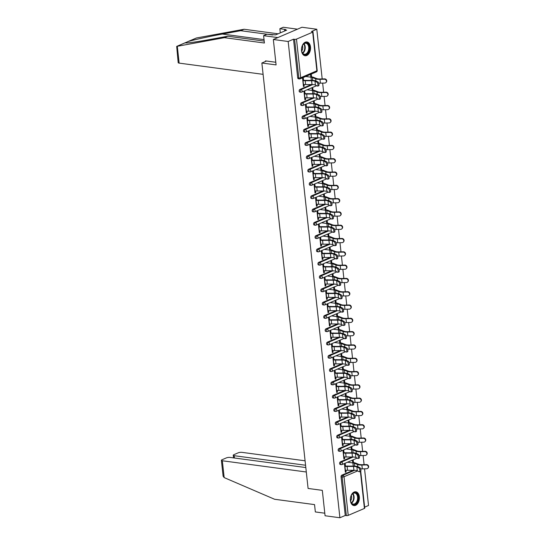 <?xml version="1.0" encoding="UTF-8"?>
<svg xmlns="http://www.w3.org/2000/svg" width="545" height="545" viewBox="0 0 545 545"><rect width="100%" height="100%" fill="white"/><g stroke="black" fill="none" stroke-linecap="round" stroke-linejoin="round"><path stroke-width="0.82" d="M359.346 496.774A6.956 4.469 97.6 0 0 355.803 491.794A6.956 4.469 97.6 0 0 350.415 500.603A6.956 4.469 97.6 0 0 353.957 505.583A6.956 4.469 97.6 0 0 359.346 496.774M310.48 46.945A6.956 4.469 97.6 0 0 306.937 41.965A6.956 4.469 97.6 0 0 301.548 50.767A6.956 4.469 97.6 0 0 305.091 55.754A6.956 4.469 97.6 0 0 310.48 46.945M360.729 471.323L364.734 508.151A1.335 0.368 173.8 0 1 364.421 508.437L348.214 515.372A1.335 0.368 173.8 0 1 346.341 515.604L345.257 515.461L339.903 517.75L325.072 515.768L322.313 490.357L308.089 488.456L261.866 63.009L276.09 64.91L273.331 39.506L301.957 27.25L316.795 29.232L311.44 31.528L312.523 31.671A1.335 0.368 -6.2 0 1 312.993 31.896L317.19 70.516A1.335 0.368 -6.2 0 1 316.877 70.796L312.68 32.175A1.335 0.368 -6.2 0 0 312.993 31.896M364.625 507.163L368.529 505.494L364.55 468.816M364.094 464.647L363.099 455.518M362.65 451.349L361.655 442.213M361.206 438.051L360.211 428.915M359.761 424.746L358.767 415.61M358.317 411.448L357.322 402.312M356.873 398.143L355.878 389.014M355.429 384.845L354.434 375.709M353.978 371.547L352.99 362.411M352.533 358.242L351.545 349.113M351.089 344.944L350.101 335.809M349.645 331.646L348.657 322.511M348.201 318.341L347.206 309.206M346.756 305.043L345.762 295.908M345.312 291.738L344.317 282.61M343.868 278.441L342.873 269.305M342.423 265.142L341.429 256.007M340.979 251.838L339.985 242.709M339.528 238.54L338.54 229.404M338.084 225.242L337.096 216.106M336.64 211.937L335.652 202.808M335.195 198.639L334.208 189.503M333.751 185.341L332.757 176.205M332.307 172.036L331.312 162.901M330.863 158.738L329.868 149.602M329.418 145.433L328.424 136.305M327.974 132.135L326.98 123M326.53 118.837L325.535 109.702M325.086 105.532L324.091 96.404M323.635 92.234L322.647 83.099M322.19 78.936L316.795 29.232M266.512 61.02L261.866 63.009M296.48 39.111L300.677 77.731A1.335 0.368 -6.2 0 1 298.796 77.962A1.335 0.858 97.6 0 0 299.478 78.923L298.394 78.78A1.335 0.858 -82.4 0 1 297.713 77.819L298.796 77.962L294.607 39.342A1.335 0.368 -6.2 0 0 296.48 39.111L312.68 32.175M297.713 77.819L293.517 39.199L288.169 41.488L273.331 39.506M294.607 39.342L293.517 39.199M339.903 517.75L288.169 41.488M303.415 86.137L304.205 86.239L303.456 86.56L302.577 78.46L303.32 78.139L303.599 80.667M310.827 77.179L310.596 75.026L311.338 74.713L311.57 76.859M304.205 86.239L304.015 84.502M340.339 461.887L341.422 462.031A1.335 0.858 -82.4 0 0 340.7 463.679A1.335 0.858 97.6 0 0 341.381 464.64L340.298 464.49A1.335 0.858 -82.4 0 1 339.617 463.536A1.335 0.858 -82.4 0 1 340.339 461.887L351.798 456.982M345.257 515.461L341.061 476.834A1.335 0.858 -82.4 0 1 341.783 475.192L353.242 470.281M344.052 453.086L343.779 450.558L343.037 450.872L343.915 458.972L344.658 458.658L344.474 456.921M351.287 449.591L351.048 447.445L351.798 447.125L352.029 449.271M337.45 435.285L338.534 435.435A1.335 0.858 -82.4 0 0 337.811 437.076A1.335 0.858 97.6 0 0 338.493 438.037L337.409 437.894A1.335 0.858 -82.4 0 1 336.728 436.933A1.335 0.858 -82.4 0 1 337.45 435.285L348.909 430.38M341.163 426.483L340.891 423.956L340.148 424.276L341.027 432.376L341.769 432.056L341.579 430.318M348.391 422.988L348.16 420.842L348.902 420.522L349.141 422.668M334.555 408.689L335.638 408.832A1.335 0.858 -82.4 0 0 334.923 410.48A1.335 0.858 97.6 0 0 335.604 411.434L334.521 411.291A1.335 0.858 -82.4 0 1 333.84 410.331A1.335 0.858 -82.4 0 1 334.555 408.689L346.021 403.777M338.275 399.88L338.002 397.353L337.253 397.673L338.138 405.773L338.881 405.453L338.69 403.716M345.503 396.385L345.271 394.239L346.014 393.919L346.252 396.072M331.667 382.086L332.75 382.229A1.335 0.858 -82.4 0 0 332.034 383.878A1.335 0.858 97.6 0 0 332.716 384.838L331.632 384.688A1.335 0.858 -82.4 0 1 330.951 383.734A1.335 0.858 -82.4 0 1 331.667 382.086L343.132 377.181M335.386 373.277L335.107 370.75L334.364 371.07L335.243 379.17L335.993 378.85L335.802 377.113M342.614 369.789L342.383 367.637L343.125 367.323L343.357 369.469M328.778 355.483L329.861 355.626A1.335 0.858 -82.4 0 0 329.139 357.275A1.335 0.858 97.6 0 0 329.82 358.235L328.737 358.092A1.335 0.858 -82.4 0 1 328.056 357.132A1.335 0.858 -82.4 0 1 328.778 355.483L340.243 350.578M332.498 346.681L332.218 344.154L331.476 344.467L332.355 352.567L333.097 352.254L332.913 350.517M339.726 343.187L339.494 341.041L340.237 340.72L340.468 342.866M325.89 328.88L326.973 329.03A1.335 0.858 -82.4 0 0 326.251 330.672A1.335 0.858 97.6 0 0 326.932 331.632L325.849 331.489A1.335 0.858 -82.4 0 1 325.167 330.529A1.335 0.858 -82.4 0 1 325.89 328.88L337.348 323.975M329.602 320.079L329.33 317.551L328.587 317.871L329.466 325.971L330.209 325.651L330.025 323.914M336.837 316.584L336.599 314.438L337.348 314.118L337.58 316.264M323.001 302.284L324.084 302.427A1.335 0.858 -82.4 0 0 323.362 304.076A1.335 0.858 97.6 0 0 324.043 305.03L322.96 304.887A1.335 0.858 -82.4 0 1 322.279 303.926A1.335 0.858 -82.4 0 1 323.001 302.284L334.46 297.372M326.714 293.476L326.441 290.948L325.699 291.268L326.578 299.368L327.32 299.048L327.129 297.311M333.949 289.988L333.71 287.835L334.46 287.515L334.691 289.668M320.106 275.681L321.196 275.825A1.335 0.858 -82.4 0 0 320.474 277.473A1.335 0.858 97.6 0 0 321.155 278.434L320.072 278.284A1.335 0.858 -82.4 0 1 319.39 277.33A1.335 0.858 -82.4 0 1 320.106 275.681L331.571 270.776M323.825 266.873L323.553 264.345L322.803 264.666L323.689 272.766L324.432 272.446L324.241 270.715M331.053 263.385L330.822 261.232L331.564 260.919L331.803 263.065M317.217 249.079L318.3 249.228A1.335 0.858 -82.4 0 0 317.585 250.87A1.335 0.858 97.6 0 0 318.266 251.831L317.183 251.688A1.335 0.858 -82.4 0 1 316.502 250.727A1.335 0.858 -82.4 0 1 317.217 249.079L328.683 244.174M320.937 240.277L320.664 237.749L319.915 238.063L320.794 246.163L321.543 245.85L321.352 244.112M328.165 236.782L327.933 234.636L328.676 234.316L328.908 236.462M314.329 222.483L315.412 222.626A1.335 0.858 -82.4 0 0 314.69 224.274A1.335 0.858 97.6 0 0 315.371 225.228L314.288 225.085A1.335 0.858 -82.4 0 1 313.607 224.124A1.335 0.858 -82.4 0 1 314.329 222.483L325.794 217.571M318.048 213.674L317.769 211.147L317.026 211.467L317.905 219.567L318.655 219.247L318.464 217.509M325.276 210.179L325.045 208.033L325.787 207.713L326.019 209.866M311.44 195.88L312.523 196.023A1.335 0.858 -82.4 0 0 311.801 197.672A1.335 0.858 97.6 0 0 312.483 198.625L311.399 198.482A1.335 0.858 -82.4 0 1 310.718 197.522A1.335 0.858 -82.4 0 1 311.44 195.88L322.899 190.968M315.153 187.071L314.881 184.544L314.138 184.864L315.017 192.964L315.759 192.644L315.575 190.907M322.388 183.583L322.156 181.43L322.899 181.117L323.13 183.263M308.552 169.277L309.635 169.42A1.335 0.858 -82.4 0 0 308.913 171.069A1.335 0.858 97.6 0 0 309.594 172.029L308.511 171.879A1.335 0.858 -82.4 0 1 307.83 170.926A1.335 0.858 -82.4 0 1 308.552 169.277L320.01 164.372M312.265 160.468L311.992 157.941L311.25 158.261L312.128 166.361L312.871 166.041L312.68 164.311M319.499 156.98L319.261 154.835L320.01 154.514L320.242 156.66M305.656 142.674L306.746 142.824A1.335 0.858 -82.4 0 0 306.024 144.466A1.335 0.858 97.6 0 0 306.706 145.426L305.622 145.283A1.335 0.858 -82.4 0 1 304.941 144.323A1.335 0.858 -82.4 0 1 305.656 142.674L317.122 137.769M309.376 133.872L309.104 131.345L308.361 131.665L309.24 139.758L309.982 139.445L309.792 137.708M316.604 130.378L316.373 128.232L317.115 127.912L317.353 130.057M302.768 116.078L303.851 116.221A1.335 0.858 -82.4 0 0 303.136 117.87A1.335 0.858 97.6 0 0 303.817 118.824L302.734 118.681A1.335 0.858 -82.4 0 1 302.053 117.72A1.335 0.858 -82.4 0 1 302.768 116.078L314.233 111.166M306.488 107.27L306.215 104.742L305.466 105.062L306.345 113.162L307.094 112.842L306.903 111.105M313.716 103.775L313.484 101.629L314.227 101.309L314.458 103.461M299.879 89.475L300.963 89.618A1.335 0.858 -82.4 0 0 300.247 91.267A1.335 0.858 97.6 0 0 300.929 92.221L299.839 92.078A1.335 0.858 -82.4 0 1 299.157 91.124A1.335 0.858 -82.4 0 1 299.879 89.475L311.345 84.57M312.271 90.477L312.04 88.331L312.782 88.011L313.014 90.157M305.043 93.972L304.771 91.444L304.021 91.758L304.9 99.858L305.65 99.544L305.459 97.807M301.324 102.773L302.407 102.916A1.335 0.858 -82.4 0 0 301.692 104.565A1.335 0.858 97.6 0 0 302.373 105.526L301.29 105.383A1.335 0.858 -82.4 0 1 300.608 104.422A1.335 0.858 -82.4 0 1 301.324 102.773L312.789 97.868M315.16 117.08L314.928 114.927L315.671 114.614L315.909 116.759M307.932 120.568L307.659 118.04L306.91 118.36L307.796 126.46L308.538 126.14L308.347 124.403M304.212 129.376L305.295 129.519A1.335 0.858 -82.4 0 0 304.58 131.168A1.335 0.858 97.6 0 0 305.261 132.128L304.178 131.979A1.335 0.858 -82.4 0 1 303.497 131.025A1.335 0.858 -82.4 0 1 304.212 129.376L315.678 124.471M318.048 143.676L317.817 141.53L318.559 141.209L318.798 143.362M310.82 147.17L310.548 144.643L309.805 144.963L310.684 153.063L311.427 152.743L311.236 151.006M307.108 155.979L308.191 156.122A1.335 0.858 -82.4 0 0 307.469 157.771A1.335 0.858 97.6 0 0 308.15 158.724L307.067 158.581A1.335 0.858 -82.4 0 1 306.385 157.621A1.335 0.858 -82.4 0 1 307.108 155.979L318.566 151.067M320.944 170.278L320.705 168.133L321.455 167.812L321.686 169.958M313.709 173.773L313.436 171.246L312.694 171.566L313.573 179.666L314.315 179.346L314.131 177.609M309.996 182.575L311.079 182.725A1.335 0.858 -82.4 0 0 310.357 184.367A1.335 0.858 97.6 0 0 311.038 185.327L309.955 185.184A1.335 0.858 -82.4 0 1 309.274 184.224A1.335 0.858 -82.4 0 1 309.996 182.575L321.455 177.67M323.832 196.881L323.601 194.735L324.343 194.415L324.575 196.561M316.604 200.376L316.325 197.849L315.582 198.162L316.461 206.262L317.204 205.949L317.02 204.212M312.885 209.178L313.968 209.321A1.335 0.858 -82.4 0 0 313.246 210.97A1.335 0.858 97.6 0 0 313.927 211.93L312.844 211.78A1.335 0.858 -82.4 0 1 312.162 210.826A1.335 0.858 -82.4 0 1 312.885 209.178L324.35 204.273M326.721 223.484L326.489 221.331L327.232 221.018L327.463 223.164M319.493 226.972L319.213 224.445L318.471 224.765L319.35 232.865L320.099 232.545L319.908 230.808M315.773 235.781L316.856 235.924A1.335 0.858 -82.4 0 0 316.141 237.572A1.335 0.858 97.6 0 0 316.822 238.533L315.739 238.383A1.335 0.858 -82.4 0 1 315.051 237.429A1.335 0.858 -82.4 0 1 315.773 235.781L327.238 230.876M329.609 250.08L329.378 247.934L330.12 247.614L330.359 249.767M322.381 253.575L322.109 251.047L321.359 251.368L322.245 259.468L322.987 259.147L322.797 257.41M318.661 262.383L319.745 262.526A1.335 0.858 -82.4 0 0 319.029 264.175A1.335 0.858 97.6 0 0 319.711 265.129L318.627 264.986A1.335 0.858 -82.4 0 1 317.946 264.025A1.335 0.858 -82.4 0 1 318.661 262.383L330.127 257.472M332.498 276.683L332.266 274.537L333.009 274.217L333.247 276.363M325.27 280.178L324.997 277.65L324.255 277.97L325.133 286.071L325.876 285.75L325.685 284.013M321.557 288.979L322.64 289.129A1.335 0.858 -82.4 0 0 321.918 290.771A1.335 0.858 97.6 0 0 322.599 291.732L321.516 291.589A1.335 0.858 -82.4 0 1 320.835 290.628A1.335 0.858 -82.4 0 1 321.557 288.979L333.015 284.074M335.393 303.286L335.155 301.14L335.904 300.82L336.136 302.966M328.158 306.774L327.886 304.253L327.143 304.566L328.022 312.666L328.764 312.346L328.574 310.616M324.445 315.582L325.529 315.725A1.335 0.858 -82.4 0 0 324.806 317.374A1.335 0.858 97.6 0 0 325.488 318.334L324.404 318.185A1.335 0.858 -82.4 0 1 323.723 317.231A1.335 0.858 -82.4 0 1 324.445 315.582L335.904 310.677M338.281 329.889L338.05 327.736L338.792 327.422L339.024 329.568M331.053 333.377L330.774 330.849L330.032 331.169L330.91 339.269L331.653 338.949L331.469 337.212M327.334 342.185L328.417 342.328A1.335 0.858 -82.4 0 0 327.695 343.977A1.335 0.858 97.6 0 0 328.376 344.93L327.293 344.787A1.335 0.858 -82.4 0 1 326.612 343.834A1.335 0.858 -82.4 0 1 327.334 342.185L338.799 337.28M341.17 356.484L340.938 354.339L341.681 354.018L341.913 356.171M333.942 359.979L333.663 357.452L332.92 357.772L333.799 365.872L334.548 365.552L334.358 363.815M330.222 368.788L331.305 368.931A1.335 0.858 -82.4 0 0 330.59 370.58A1.335 0.858 97.6 0 0 331.271 371.533L330.181 371.39A1.335 0.858 -82.4 0 1 329.5 370.43A1.335 0.858 -82.4 0 1 330.222 368.788L341.688 363.876M344.059 383.087L343.827 380.941L344.569 380.621L344.801 382.767M336.83 386.582L336.558 384.055L335.809 384.375L336.687 392.468L337.437 392.155L337.246 390.418M333.111 395.384L334.194 395.534A1.335 0.858 -82.4 0 0 333.479 397.176A1.335 0.858 97.6 0 0 334.16 398.136L333.077 397.993A1.335 0.858 -82.4 0 1 332.396 397.032A1.335 0.858 -82.4 0 1 333.111 395.384L344.576 390.479M346.947 409.69L346.715 407.544L347.458 407.224L347.696 409.37M339.719 413.178L339.446 410.651L338.704 410.971L339.583 419.071L340.325 418.751L340.135 417.02M335.999 421.987L337.089 422.13A1.335 0.858 -82.4 0 0 336.367 423.778A1.335 0.858 97.6 0 0 337.048 424.739L335.965 424.589A1.335 0.858 -82.4 0 1 335.284 423.635A1.335 0.858 -82.4 0 1 335.999 421.987L347.465 417.082M349.842 436.293L349.604 434.14L350.353 433.827L350.585 435.973M342.607 439.781L342.335 437.254L341.592 437.574L342.471 445.674L343.214 445.354L343.023 443.616M338.895 448.59L339.978 448.733A1.335 0.858 -82.4 0 0 339.256 450.381A1.335 0.858 97.6 0 0 339.937 451.335L338.854 451.192A1.335 0.858 -82.4 0 1 338.173 450.231A1.335 0.858 -82.4 0 1 338.895 448.59L350.353 443.678M352.731 462.889L352.499 460.743L353.242 460.423L353.473 462.576M345.496 466.384L345.223 463.856L344.481 464.177L345.36 472.277L346.102 471.956L345.918 470.219M305.65 99.544L304.859 99.435M307.094 112.842L306.304 112.733M308.538 126.14L307.748 126.038M309.982 139.445L309.192 139.336M311.427 152.743L310.636 152.641M312.871 166.041L312.081 165.939M314.315 179.346L313.525 179.237M315.759 192.644L314.969 192.542M317.204 205.949L316.413 205.84M318.655 219.247L317.858 219.138M320.099 232.545L319.309 232.442M321.543 245.85L320.753 245.741M322.987 259.147L322.197 259.038M324.432 272.446L323.641 272.343M325.876 285.75L325.086 285.641M327.32 299.048L326.53 298.946M328.764 312.346L327.974 312.244M330.209 325.651L329.418 325.542M331.653 338.949L330.863 338.847M333.097 352.254L332.307 352.145M334.548 365.552L333.758 365.443M335.993 378.85L335.202 378.748M337.437 392.155L336.647 392.046M338.881 405.453L338.091 405.351M340.325 418.751L339.535 418.649M341.769 432.056L340.979 431.947M343.214 445.354L342.423 445.251M344.658 458.658L343.868 458.549M346.102 471.956L345.312 471.847M303.224 84.414L303.463 84.441A7.133 1.955 173.8 0 0 305.643 84.57L312.019 84.564A5.975 1.635 -6.2 0 1 313.852 84.673A5.975 1.635 -6.2 0 1 315.405 85.081L317.292 86.021A2.01 0.763 -102.9 0 0 317.537 86.055A2.01 0.763 -102.9 0 0 317.885 84.23A2.01 0.763 -102.9 0 0 316.877 82.186L314.99 81.246A5.975 1.635 -6.2 0 0 313.436 80.837A5.975 1.635 -6.2 0 0 311.604 80.728L305.227 80.735A7.133 1.955 173.8 0 1 303.04 80.605L302.809 80.578M303.551 80.258L303.79 80.285A5.975 1.635 -6.2 0 0 305.616 80.394L311.992 80.388A7.133 1.955 173.8 0 1 314.179 80.517A7.133 1.955 173.8 0 1 316.032 81.007L317.926 81.948A2.01 0.763 77.1 0 1 318.934 83.991A2.01 0.763 77.1 0 1 318.58 85.817L317.537 86.055M318.709 83.133A7.133 1.955 -6.2 0 0 320.392 83.153L324.725 83.051A2.01 1.846 -138 0 0 326.217 80.367A2.01 1.846 -138 0 0 324.309 79.216L324.609 78.875L320.283 78.977A5.975 1.635 173.8 0 1 318.014 78.875A5.975 1.635 173.8 0 1 316.672 78.562L313.355 77.261A7.133 1.955 -6.2 0 0 311.747 76.879L310.779 76.75M305.656 76.484L311.004 77.199A5.975 1.635 173.8 0 1 312.346 77.513L315.664 78.821A7.133 1.955 -6.2 0 0 317.272 79.195A7.133 1.955 -6.2 0 0 319.976 79.318L324.309 79.216M324.609 78.875A2.01 1.846 42 0 1 326.312 82.132L326.005 82.472M305.861 80.292L306.631 80.394M301.814 47.34A6.022 3.869 -82.4 0 1 302.693 45.106A6.022 3.869 -82.4 0 1 307.598 43.402A6.022 3.869 -82.4 0 1 309.131 50.229A6.022 3.869 -82.4 0 1 305.493 54.725A6.022 3.869 -82.4 0 1 301.828 51.612A6.022 3.869 -82.4 0 1 301.814 47.34M301.794 51.475A5.573 3.583 97.6 0 0 304.396 54.262A5.573 3.583 97.6 0 0 308.524 50.079A5.573 3.583 97.6 0 0 305.874 43.218A5.573 3.583 97.6 0 0 302.632 45.221M301.692 50.998A3.965 2.548 97.6 0 0 302.604 49.03A3.965 2.548 97.6 0 0 302.4 45.657M304.594 55.638A6.908 4.442 97.6 0 0 309.676 50.447A6.908 4.442 97.6 0 0 306.426 41.938M351.307 502.926A6.022 3.869 -82.4 0 1 350.694 501.441A6.022 3.869 -82.4 0 1 351.566 494.935A6.022 3.869 -82.4 0 1 357.377 494.308A6.022 3.869 -82.4 0 1 356.812 502.769A6.022 3.869 -82.4 0 1 351.307 502.926M350.66 501.311A5.573 3.583 97.6 0 0 351.191 502.558A5.573 3.583 97.6 0 0 353.262 504.091A5.573 3.583 97.6 0 0 357.098 500.862A5.573 3.583 97.6 0 0 356.812 494.581A5.573 3.583 97.6 0 0 354.741 493.048A5.573 3.583 97.6 0 0 351.498 495.051M353.467 505.467A6.908 4.442 97.6 0 0 358.194 501.434A6.908 4.442 97.6 0 0 357.827 493.668A6.908 4.442 97.6 0 0 355.299 491.774M350.558 500.828A3.965 2.548 97.6 0 0 351.273 495.487M272.691 34.982L240.692 30.704L244.071 29.26L196.425 37.986L187.119 41.931M240.692 30.704L222.387 34.056C209.559 36.358 192.405 40.126 187.902 41.631L185.409 42.701L185.763 42.898M263.099 74.345L179.135 63.118A2.677 0.736 173.8 0 1 178.195 62.668L176.682 46.4L224.431 37.666L264.4 43.014L263.603 35.677L266.982 34.233L275.62 34.873L286.67 30.145L284.633 29.873L285.553 29.478L279.864 28.715L280.314 32.864M279.864 28.715L283.243 27.27L297.468 29.171L277.827 37.585L263.603 35.677M244.071 29.26L278.1 33.81M224.431 37.666L227.81 36.222L264.189 41.086M176.887 46.352L185.409 42.701C184.333 43.58 196.323 42.026 209.505 39.567L227.81 36.222M275.804 62.266L265.47 60.883L265.531 61.442M284.633 29.873L284.756 30.963M224.165 477.597L223.123 476.221L221.393 460.321A2.677 0.736 -6.2 0 0 222.34 460.763L224.165 477.597L274.578 499.261L314.547 504.609L315.344 511.939L324.793 513.206M305.084 460.798L241.973 452.357A2.677 0.736 -6.2 0 0 238.226 452.82L233.873 454.687A2.677 0.736 -6.2 0 0 233.246 455.245A2.677 0.736 -6.2 0 0 234.186 455.695L234.439 458.011M305.561 465.239L234.186 455.695M305.813 467.556L230.126 457.432A2.677 0.736 -6.2 0 0 226.373 457.895L222.019 459.762A2.677 0.736 -6.2 0 0 221.393 460.321M306.297 471.997L222.34 460.763M304.669 97.712L304.907 97.746A7.133 1.955 173.8 0 0 307.087 97.875L313.464 97.868A5.975 1.635 -6.2 0 1 315.296 97.977A5.975 1.635 -6.2 0 1 316.849 98.386L318.743 99.319A2.01 0.763 -102.9 0 0 318.982 99.36A2.01 0.763 -102.9 0 0 319.329 97.528A2.01 0.763 -102.9 0 0 318.321 95.484L316.434 94.544A5.975 1.635 -6.2 0 0 314.881 94.142A5.975 1.635 -6.2 0 0 313.048 94.033L306.672 94.04A7.133 1.955 173.8 0 1 304.485 93.91L304.253 93.876M304.996 93.556L305.234 93.59A5.975 1.635 -6.2 0 0 307.06 93.699L313.436 93.692A7.133 1.955 173.8 0 1 315.623 93.822A7.133 1.955 173.8 0 1 317.476 94.305L319.37 95.246A2.01 0.763 77.1 0 1 320.378 97.289A2.01 0.763 77.1 0 1 320.024 99.122L318.982 99.36M306.113 111.01L306.351 111.044A7.133 1.955 173.8 0 0 308.531 111.173L314.915 111.166A5.975 1.635 -6.2 0 1 316.74 111.275A5.975 1.635 -6.2 0 1 318.294 111.684L320.188 112.624A2.01 0.763 -102.9 0 0 320.426 112.658A2.01 0.763 -102.9 0 0 320.773 110.826A2.01 0.763 -102.9 0 0 319.765 108.789L317.878 107.849A5.975 1.635 -6.2 0 0 316.325 107.44A5.975 1.635 -6.2 0 0 314.492 107.331L308.116 107.338A7.133 1.955 173.8 0 1 305.936 107.208L305.697 107.174M306.44 106.854L306.678 106.888A5.975 1.635 -6.2 0 0 308.504 106.997L314.887 106.99A7.133 1.955 173.8 0 1 317.067 107.12A7.133 1.955 173.8 0 1 318.92 107.61L320.814 108.544A2.01 0.763 77.1 0 1 321.822 110.587A2.01 0.763 77.1 0 1 321.468 112.42L320.426 112.658M307.557 124.314L307.796 124.342A7.133 1.955 173.8 0 0 309.976 124.471L316.359 124.471A5.975 1.635 -6.2 0 1 318.185 124.573A5.975 1.635 -6.2 0 1 319.738 124.982L321.632 125.922A2.01 0.763 -102.9 0 0 321.87 125.963A2.01 0.763 -102.9 0 0 322.224 124.131A2.01 0.763 -102.9 0 0 321.216 122.087L319.322 121.147A5.975 1.635 -6.2 0 0 317.769 120.738A5.975 1.635 -6.2 0 0 315.937 120.629L309.56 120.636A7.133 1.955 173.8 0 1 307.38 120.506L307.142 120.479M307.884 120.159L308.123 120.186A5.975 1.635 -6.2 0 0 309.948 120.295L316.332 120.288A7.133 1.955 173.8 0 1 318.512 120.425A7.133 1.955 173.8 0 1 320.371 120.908L322.259 121.848A2.01 0.763 77.1 0 1 323.267 123.892A2.01 0.763 77.1 0 1 322.913 125.718L321.87 125.963M309.001 137.613L309.24 137.647A7.133 1.955 173.8 0 0 311.427 137.776L317.803 137.769A5.975 1.635 -6.2 0 1 319.629 137.878A5.975 1.635 -6.2 0 1 321.182 138.287L323.076 139.22A2.01 0.763 -102.9 0 0 323.314 139.261A2.01 0.763 -102.9 0 0 323.669 137.429A2.01 0.763 -102.9 0 0 322.66 135.385L320.767 134.452A5.975 1.635 -6.2 0 0 319.213 134.043A5.975 1.635 -6.2 0 0 317.388 133.934L311.004 133.941A7.133 1.955 173.8 0 1 308.824 133.811L308.586 133.777M309.335 133.457L309.567 133.491A5.975 1.635 -6.2 0 0 311.399 133.6L317.776 133.593A7.133 1.955 173.8 0 1 319.956 133.723A7.133 1.955 173.8 0 1 321.816 134.206L323.703 135.146A2.01 0.763 77.1 0 1 324.711 137.19A2.01 0.763 77.1 0 1 324.364 139.023L323.314 139.261M310.452 150.917L310.684 150.945A7.133 1.955 173.8 0 0 312.871 151.074L319.247 151.067A5.975 1.635 -6.2 0 1 321.073 151.176A5.975 1.635 -6.2 0 1 322.626 151.585L324.52 152.525A2.01 0.763 -102.9 0 0 324.759 152.559A2.01 0.763 -102.9 0 0 325.113 150.733A2.01 0.763 -102.9 0 0 324.105 148.69L322.211 147.75A5.975 1.635 -6.2 0 0 320.658 147.341A5.975 1.635 -6.2 0 0 318.832 147.232L312.455 147.239A7.133 1.955 173.8 0 1 310.269 147.109L310.03 147.075M310.779 146.762L311.011 146.789A5.975 1.635 -6.2 0 0 312.844 146.898L319.22 146.891A7.133 1.955 173.8 0 1 321.4 147.021A7.133 1.955 173.8 0 1 323.26 147.511L325.147 148.444A2.01 0.763 77.1 0 1 326.155 150.488A2.01 0.763 77.1 0 1 325.808 152.321L324.759 152.559M320.153 96.431A7.133 1.955 -6.2 0 0 321.836 96.458L326.169 96.349A2.01 1.846 -138 0 0 327.668 93.665A2.01 1.846 -138 0 0 325.753 92.514L326.053 92.173L321.727 92.282A5.975 1.635 173.8 0 1 319.459 92.18A5.975 1.635 173.8 0 1 318.116 91.86L314.799 90.559A7.133 1.955 -6.2 0 0 313.191 90.184L312.224 90.054M307.101 89.782L312.449 90.497A5.975 1.635 173.8 0 1 313.791 90.817L317.108 92.119A7.133 1.955 -6.2 0 0 318.716 92.493A7.133 1.955 -6.2 0 0 321.421 92.623L325.753 92.514M326.053 92.173A2.01 1.846 42 0 1 327.756 95.436L327.45 95.77M307.305 93.597L308.075 93.699M321.598 109.729A7.133 1.955 -6.2 0 0 323.28 109.756L327.613 109.647A2.01 1.846 -138 0 0 329.112 106.963A2.01 1.846 -138 0 0 327.198 105.812L327.504 105.478L323.171 105.58A5.975 1.635 173.8 0 1 320.903 105.478A5.975 1.635 173.8 0 1 319.561 105.165L316.243 103.857A7.133 1.955 -6.2 0 0 314.635 103.482L313.668 103.352M308.545 103.087L313.893 103.802A5.975 1.635 173.8 0 1 315.235 104.115L318.553 105.417A7.133 1.955 -6.2 0 0 320.16 105.798A7.133 1.955 -6.2 0 0 322.865 105.921L327.198 105.812M327.504 105.478A2.01 1.846 42 0 1 329.2 108.734L328.894 109.075M308.749 106.895L309.519 106.997M323.042 123.034A7.133 1.955 -6.2 0 0 324.731 123.054L329.057 122.952A2.01 1.846 -138 0 0 330.556 120.268A2.01 1.846 -138 0 0 328.642 119.117L328.948 118.776L324.616 118.885A5.975 1.635 173.8 0 1 322.347 118.776A5.975 1.635 173.8 0 1 321.005 118.463L317.687 117.161A7.133 1.955 -6.2 0 0 316.08 116.78L315.119 116.65M309.989 116.385L315.337 117.1A5.975 1.635 173.8 0 1 316.679 117.42L319.997 118.721A7.133 1.955 -6.2 0 0 321.604 119.096A7.133 1.955 -6.2 0 0 324.309 119.219L328.642 119.117M328.948 118.776A2.01 1.846 42 0 1 330.645 122.039L330.345 122.373M310.2 120.193L310.963 120.295M324.493 136.332A7.133 1.955 -6.2 0 0 326.176 136.359L330.502 136.25A2.01 1.846 -138 0 0 332 133.566A2.01 1.846 -138 0 0 330.086 132.415L330.393 132.074L326.06 132.183A5.975 1.635 173.8 0 1 323.791 132.081A5.975 1.635 173.8 0 1 322.449 131.761L319.132 130.459A7.133 1.955 -6.2 0 0 317.524 130.085L316.563 129.955M311.433 129.69L316.781 130.405A5.975 1.635 173.8 0 1 318.123 130.718L321.441 132.019A7.133 1.955 -6.2 0 0 323.049 132.401A7.133 1.955 -6.2 0 0 325.753 132.524L330.086 132.415M330.393 132.074A2.01 1.846 42 0 1 332.089 135.337L331.789 135.678M311.645 133.498L312.408 133.6M325.937 149.63A7.133 1.955 -6.2 0 0 327.62 149.657L331.946 149.555A2.01 1.846 -138 0 0 333.445 146.871A2.01 1.846 -138 0 0 331.53 145.713L331.837 145.379L327.504 145.481A5.975 1.635 173.8 0 1 325.242 145.379A5.975 1.635 173.8 0 1 323.894 145.065L320.576 143.757A7.133 1.955 -6.2 0 0 318.968 143.383L318.007 143.253M312.885 142.988L318.226 143.703A5.975 1.635 173.8 0 1 319.568 144.016L322.892 145.324A7.133 1.955 -6.2 0 0 324.493 145.699A7.133 1.955 -6.2 0 0 327.204 145.822L331.53 145.713M331.837 145.379A2.01 1.846 42 0 1 333.533 148.635L333.233 148.976M313.089 146.796L313.852 146.898M311.897 164.215L312.128 164.249A7.133 1.955 173.8 0 0 314.315 164.379L320.692 164.372A5.975 1.635 -6.2 0 1 322.517 164.481A5.975 1.635 -6.2 0 1 324.077 164.883L325.965 165.823A2.01 0.763 -102.9 0 0 326.203 165.864A2.01 0.763 -102.9 0 0 326.557 164.031A2.01 0.763 -102.9 0 0 325.549 161.988L323.655 161.048A5.975 1.635 -6.2 0 0 322.102 160.639A5.975 1.635 -6.2 0 0 320.276 160.53L313.9 160.537A7.133 1.955 173.8 0 1 311.713 160.407L311.474 160.38M312.224 160.06L312.455 160.094A5.975 1.635 -6.2 0 0 314.288 160.203L320.664 160.196A7.133 1.955 173.8 0 1 322.851 160.325A7.133 1.955 173.8 0 1 324.704 160.809L326.591 161.749A2.01 0.763 77.1 0 1 327.6 163.793A2.01 0.763 77.1 0 1 327.252 165.626L326.203 165.864M327.382 162.935A7.133 1.955 -6.2 0 0 329.064 162.962L333.39 162.853A2.01 1.846 -138 0 0 334.889 160.169A2.01 1.846 -138 0 0 332.975 159.017L333.281 158.677L328.948 158.786A5.975 1.635 173.8 0 1 326.687 158.684A5.975 1.635 173.8 0 1 325.338 158.363L322.02 157.062A7.133 1.955 -6.2 0 0 320.412 156.681L319.452 156.558M314.329 156.286L319.67 157.001A5.975 1.635 173.8 0 1 321.019 157.321L324.336 158.622A7.133 1.955 -6.2 0 0 325.937 158.997A7.133 1.955 -6.2 0 0 328.649 159.12L332.975 159.017M333.281 158.677A2.01 1.846 42 0 1 334.984 161.94L334.678 162.274M314.533 160.094L315.296 160.196M313.341 177.513L313.573 177.547A7.133 1.955 173.8 0 0 315.759 177.677L322.136 177.67A5.975 1.635 -6.2 0 1 323.968 177.779A5.975 1.635 -6.2 0 1 325.522 178.188L327.409 179.128A2.01 0.763 -102.9 0 0 327.647 179.162A2.01 0.763 -102.9 0 0 328.001 177.329A2.01 0.763 -102.9 0 0 326.993 175.286L325.099 174.352A5.975 1.635 -6.2 0 0 323.546 173.944A5.975 1.635 -6.2 0 0 321.72 173.835L315.344 173.841A7.133 1.955 173.8 0 1 313.157 173.712L312.925 173.678M313.668 173.358L313.9 173.392A5.975 1.635 -6.2 0 0 315.732 173.501L322.109 173.494A7.133 1.955 173.8 0 1 324.295 173.623A7.133 1.955 173.8 0 1 326.148 174.107L328.036 175.047A2.01 0.763 77.1 0 1 329.044 177.091A2.01 0.763 77.1 0 1 328.696 178.923L327.647 179.162M328.826 176.233A7.133 1.955 -6.2 0 0 330.508 176.26L334.841 176.151A2.01 1.846 -138 0 0 336.333 173.467A2.01 1.846 -138 0 0 334.419 172.315L334.725 171.975L330.393 172.084A5.975 1.635 173.8 0 1 328.131 171.982A5.975 1.635 173.8 0 1 326.782 171.668L323.464 170.36A7.133 1.955 -6.2 0 0 321.863 169.986L320.896 169.856M315.773 169.59L321.114 170.306A5.975 1.635 173.8 0 1 322.463 170.619L325.781 171.92A7.133 1.955 -6.2 0 0 327.382 172.302A7.133 1.955 -6.2 0 0 330.093 172.424L334.419 172.315M334.725 171.975A2.01 1.846 42 0 1 336.428 175.238L336.122 175.579M315.977 173.399L316.74 173.501M314.785 190.818L315.017 190.845A7.133 1.955 173.8 0 0 317.204 190.975L323.58 190.968A5.975 1.635 -6.2 0 1 325.413 191.077A5.975 1.635 -6.2 0 1 326.966 191.486L328.853 192.426A2.01 0.763 -102.9 0 0 329.091 192.46A2.01 0.763 -102.9 0 0 329.446 190.634A2.01 0.763 -102.9 0 0 328.437 188.59L326.55 187.65A5.975 1.635 -6.2 0 0 324.99 187.242A5.975 1.635 -6.2 0 0 323.165 187.133L316.788 187.139A7.133 1.955 173.8 0 1 314.601 187.01L314.37 186.976M315.112 186.662L315.344 186.69A5.975 1.635 -6.2 0 0 317.176 186.799L323.553 186.792A7.133 1.955 173.8 0 1 325.74 186.921A7.133 1.955 173.8 0 1 327.593 187.412L329.487 188.352A2.01 0.763 77.1 0 1 330.495 190.396A2.01 0.763 77.1 0 1 330.141 192.222L329.091 192.46M330.27 189.531A7.133 1.955 -6.2 0 0 331.953 189.558L336.285 189.456A2.01 1.846 -138 0 0 337.777 186.772A2.01 1.846 -138 0 0 335.863 185.62L336.17 185.28L331.844 185.382A5.975 1.635 173.8 0 1 329.575 185.28A5.975 1.635 173.8 0 1 328.226 184.966L324.909 183.665A7.133 1.955 -6.2 0 0 323.308 183.284L322.34 183.154M317.217 182.888L322.558 183.604A5.975 1.635 173.8 0 1 323.907 183.917L327.225 185.225A7.133 1.955 -6.2 0 0 328.833 185.6A7.133 1.955 -6.2 0 0 331.537 185.722L335.863 185.62M336.17 185.28A2.01 1.846 42 0 1 337.873 188.536L337.566 188.877M317.422 186.697L318.185 186.799M316.229 204.116L316.461 204.15A7.133 1.955 173.8 0 0 318.648 204.28L325.024 204.273A5.975 1.635 -6.2 0 1 326.857 204.382A5.975 1.635 -6.2 0 1 328.41 204.791L330.297 205.724A2.01 0.763 -102.9 0 0 330.536 205.765A2.01 0.763 -102.9 0 0 330.89 203.932A2.01 0.763 -102.9 0 0 329.882 201.888L327.995 200.948A5.975 1.635 -6.2 0 0 326.441 200.54A5.975 1.635 -6.2 0 0 324.609 200.437L318.232 200.437A7.133 1.955 173.8 0 1 316.046 200.308L315.814 200.281M316.556 199.96L316.788 199.995A5.975 1.635 -6.2 0 0 318.621 200.104L324.997 200.097A7.133 1.955 173.8 0 1 327.184 200.226A7.133 1.955 173.8 0 1 329.037 200.71L330.931 201.65A2.01 0.763 77.1 0 1 331.939 203.694A2.01 0.763 77.1 0 1 331.585 205.526L330.536 205.765M331.714 202.835A7.133 1.955 -6.2 0 0 333.397 202.863L337.73 202.754A2.01 1.846 -138 0 0 339.222 200.07A2.01 1.846 -138 0 0 337.314 198.918L337.614 198.578L333.288 198.687A5.975 1.635 173.8 0 1 331.019 198.584A5.975 1.635 173.8 0 1 329.671 198.264L326.353 196.963A7.133 1.955 -6.2 0 0 324.752 196.588L323.784 196.459M318.661 196.186L324.002 196.902A5.975 1.635 173.8 0 1 325.351 197.222L328.669 198.523A7.133 1.955 -6.2 0 0 330.277 198.898A7.133 1.955 -6.2 0 0 332.981 199.02L337.314 198.918M337.614 198.578A2.01 1.846 42 0 1 339.317 201.841L339.01 202.175M318.866 199.995L319.629 200.097M317.674 217.414L317.912 217.448A7.133 1.955 173.8 0 0 320.092 217.578L326.469 217.571A5.975 1.635 -6.2 0 1 328.301 217.68A5.975 1.635 -6.2 0 1 329.854 218.089L331.741 219.029A2.01 0.763 -102.9 0 0 331.987 219.063A2.01 0.763 -102.9 0 0 332.334 217.23A2.01 0.763 -102.9 0 0 331.326 215.186L329.439 214.253A5.975 1.635 -6.2 0 0 327.886 213.844A5.975 1.635 -6.2 0 0 326.053 213.735L319.677 213.742A7.133 1.955 173.8 0 1 317.49 213.613L317.258 213.579M318.001 213.259L318.239 213.293A5.975 1.635 -6.2 0 0 320.065 213.402L326.441 213.395A7.133 1.955 173.8 0 1 328.628 213.524A7.133 1.955 173.8 0 1 330.481 214.015L332.375 214.948A2.01 0.763 77.1 0 1 333.383 216.992A2.01 0.763 77.1 0 1 333.029 218.824L331.987 219.063M333.159 216.133A7.133 1.955 -6.2 0 0 334.841 216.161L339.174 216.052A2.01 1.846 -138 0 0 340.666 213.368A2.01 1.846 -138 0 0 338.758 212.216L339.058 211.882L334.732 211.985A5.975 1.635 173.8 0 1 332.464 211.882A5.975 1.635 173.8 0 1 331.122 211.569L327.804 210.261A7.133 1.955 -6.2 0 0 326.196 209.886L325.229 209.757M320.106 209.491L325.454 210.207A5.975 1.635 173.8 0 1 326.796 210.52L330.113 211.821A7.133 1.955 -6.2 0 0 331.721 212.203A7.133 1.955 -6.2 0 0 334.426 212.325L338.758 212.216M339.058 211.882A2.01 1.846 42 0 1 340.761 215.139L340.455 215.479M320.31 213.299L321.073 213.402M319.118 230.719L319.356 230.746A7.133 1.955 173.8 0 0 321.536 230.876L327.913 230.869A5.975 1.635 -6.2 0 1 329.745 230.978A5.975 1.635 -6.2 0 1 331.299 231.387L333.193 232.327A2.01 0.763 -102.9 0 0 333.431 232.368A2.01 0.763 -102.9 0 0 333.778 230.535A2.01 0.763 -102.9 0 0 332.77 228.491L330.883 227.551A5.975 1.635 -6.2 0 0 329.33 227.142A5.975 1.635 -6.2 0 0 327.497 227.033L321.121 227.04A7.133 1.955 173.8 0 1 318.934 226.911L318.702 226.884M319.445 226.563L319.683 226.591A5.975 1.635 -6.2 0 0 321.509 226.7L327.886 226.693A7.133 1.955 173.8 0 1 330.072 226.822A7.133 1.955 173.8 0 1 331.925 227.313L333.819 228.253A2.01 0.763 77.1 0 1 334.828 230.297A2.01 0.763 77.1 0 1 334.473 232.122L333.431 232.368M334.603 229.438A7.133 1.955 -6.2 0 0 336.285 229.459L340.618 229.356A2.01 1.846 -138 0 0 342.117 226.672A2.01 1.846 -138 0 0 340.203 225.521L340.502 225.18L336.176 225.283A5.975 1.635 173.8 0 1 333.908 225.18A5.975 1.635 173.8 0 1 332.566 224.867L329.248 223.566A7.133 1.955 -6.2 0 0 327.64 223.184L326.673 223.055M321.55 222.789L326.898 223.505A5.975 1.635 173.8 0 1 328.24 223.818L331.558 225.126A7.133 1.955 -6.2 0 0 333.165 225.501A7.133 1.955 -6.2 0 0 335.87 225.623L340.203 225.521M340.502 225.18A2.01 1.846 42 0 1 342.206 228.437L341.899 228.777M321.754 226.597L322.524 226.7M320.562 244.017L320.801 244.051A7.133 1.955 173.8 0 0 322.981 244.18L329.357 244.174A5.975 1.635 -6.2 0 1 331.19 244.283A5.975 1.635 -6.2 0 1 332.743 244.691L334.637 245.625A2.01 0.763 -102.9 0 0 334.875 245.666A2.01 0.763 -102.9 0 0 335.223 243.833A2.01 0.763 -102.9 0 0 334.214 241.789L332.327 240.849A5.975 1.635 -6.2 0 0 330.774 240.447A5.975 1.635 -6.2 0 0 328.942 240.338L322.565 240.345A7.133 1.955 173.8 0 1 320.385 240.216L320.147 240.181M320.889 239.861L321.128 239.895A5.975 1.635 -6.2 0 0 322.953 240.004L329.33 239.998A7.133 1.955 173.8 0 1 331.517 240.127A7.133 1.955 173.8 0 1 333.37 240.611L335.264 241.551A2.01 0.763 77.1 0 1 336.272 243.595A2.01 0.763 77.1 0 1 335.918 245.427L334.875 245.666M336.047 242.736A7.133 1.955 -6.2 0 0 337.73 242.763L342.062 242.654A2.01 1.846 -138 0 0 343.561 239.97A2.01 1.846 -138 0 0 341.647 238.819L341.953 238.478L337.621 238.587A5.975 1.635 173.8 0 1 335.352 238.485A5.975 1.635 173.8 0 1 334.01 238.165L330.692 236.864A7.133 1.955 -6.2 0 0 329.085 236.489L328.117 236.36M322.994 236.094L328.342 236.803A5.975 1.635 173.8 0 1 329.684 237.123L333.002 238.424A7.133 1.955 -6.2 0 0 334.61 238.805A7.133 1.955 -6.2 0 0 337.314 238.928L341.647 238.819M341.953 238.478A2.01 1.846 42 0 1 343.65 241.742L343.343 242.082M323.199 239.902L323.968 240.004M322.006 257.322L322.245 257.349A7.133 1.955 173.8 0 0 324.425 257.478L330.808 257.472A5.975 1.635 -6.2 0 1 332.634 257.581A5.975 1.635 -6.2 0 1 334.187 257.989L336.081 258.93A2.01 0.763 -102.9 0 0 336.32 258.964A2.01 0.763 -102.9 0 0 336.667 257.138A2.01 0.763 -102.9 0 0 335.666 255.094L333.772 254.154A5.975 1.635 -6.2 0 0 332.218 253.745A5.975 1.635 -6.2 0 0 330.386 253.636L324.009 253.643A7.133 1.955 173.8 0 1 321.829 253.514L321.591 253.48M322.333 253.166L322.572 253.193A5.975 1.635 -6.2 0 0 324.398 253.302L330.781 253.296A7.133 1.955 173.8 0 1 332.961 253.425A7.133 1.955 173.8 0 1 334.821 253.916L336.708 254.849A2.01 0.763 77.1 0 1 337.716 256.893A2.01 0.763 77.1 0 1 337.362 258.725L336.32 258.964M337.491 256.034A7.133 1.955 -6.2 0 0 339.174 256.061L343.507 255.959A2.01 1.846 -138 0 0 345.005 253.275A2.01 1.846 -138 0 0 343.091 252.117L343.398 251.783L339.065 251.885A5.975 1.635 173.8 0 1 336.796 251.783A5.975 1.635 173.8 0 1 335.454 251.47L332.137 250.162A7.133 1.955 -6.2 0 0 330.529 249.787L329.562 249.658M324.439 249.392L329.786 250.107A5.975 1.635 173.8 0 1 331.128 250.421L334.446 251.729A7.133 1.955 -6.2 0 0 336.054 252.103A7.133 1.955 -6.2 0 0 338.758 252.226L343.091 252.117M343.398 251.783A2.01 1.846 42 0 1 345.094 255.04L344.787 255.38M324.643 253.2L325.413 253.302M323.451 270.62L323.689 270.647A7.133 1.955 173.8 0 0 325.876 270.783L332.252 270.776A5.975 1.635 -6.2 0 1 334.078 270.885A5.975 1.635 -6.2 0 1 335.631 271.287L337.525 272.228A2.01 0.763 -102.9 0 0 337.764 272.268A2.01 0.763 -102.9 0 0 338.118 270.436A2.01 0.763 -102.9 0 0 337.11 268.392L335.216 267.452A5.975 1.635 -6.2 0 0 333.663 267.043A5.975 1.635 -6.2 0 0 331.83 266.934L325.454 266.941A7.133 1.955 173.8 0 1 323.274 266.812L323.035 266.784M323.778 266.464L324.016 266.498A5.975 1.635 -6.2 0 0 325.849 266.6L332.225 266.6A7.133 1.955 173.8 0 1 334.405 266.73A7.133 1.955 173.8 0 1 336.265 267.214L338.152 268.154A2.01 0.763 77.1 0 1 339.16 270.197A2.01 0.763 77.1 0 1 338.806 272.023L337.764 272.268M338.942 269.339A7.133 1.955 -6.2 0 0 340.625 269.359L344.951 269.257A2.01 1.846 -138 0 0 346.45 266.573A2.01 1.846 -138 0 0 344.535 265.422L344.842 265.081L340.509 265.19A5.975 1.635 173.8 0 1 338.241 265.081A5.975 1.635 173.8 0 1 336.899 264.768L333.581 263.467A7.133 1.955 -6.2 0 0 331.973 263.085L331.013 262.956M325.883 262.69L331.231 263.405A5.975 1.635 173.8 0 1 332.573 263.726L335.89 265.027A7.133 1.955 -6.2 0 0 337.498 265.401A7.133 1.955 -6.2 0 0 340.203 265.524L344.535 265.422M344.842 265.081A2.01 1.846 42 0 1 346.538 268.344L346.239 268.678M326.094 266.498L326.857 266.6M324.895 283.918L325.133 283.952A7.133 1.955 173.8 0 0 327.32 284.081L333.697 284.074A5.975 1.635 -6.2 0 1 335.522 284.183A5.975 1.635 -6.2 0 1 337.076 284.592L338.97 285.526A2.01 0.763 -102.9 0 0 339.208 285.566A2.01 0.763 -102.9 0 0 339.562 283.734A2.01 0.763 -102.9 0 0 338.554 281.69L336.66 280.757A5.975 1.635 -6.2 0 0 335.107 280.348A5.975 1.635 -6.2 0 0 333.281 280.239L326.898 280.246A7.133 1.955 173.8 0 1 324.718 280.116L324.479 280.082M325.229 279.762L325.46 279.796A5.975 1.635 -6.2 0 0 327.293 279.905L333.669 279.898A7.133 1.955 173.8 0 1 335.849 280.028A7.133 1.955 173.8 0 1 337.709 280.512L339.596 281.452A2.01 0.763 77.1 0 1 340.605 283.495A2.01 0.763 77.1 0 1 340.257 285.328L339.208 285.566M340.387 282.637A7.133 1.955 -6.2 0 0 342.069 282.664L346.395 282.555A2.01 1.846 -138 0 0 347.894 279.871A2.01 1.846 -138 0 0 345.98 278.72L346.286 278.379L341.953 278.488A5.975 1.635 173.8 0 1 339.685 278.386A5.975 1.635 173.8 0 1 338.343 278.066L335.025 276.765A7.133 1.955 -6.2 0 0 333.417 276.39L332.457 276.26M327.327 275.995L332.675 276.71A5.975 1.635 173.8 0 1 334.017 277.024L337.335 278.325A7.133 1.955 -6.2 0 0 338.942 278.706A7.133 1.955 -6.2 0 0 341.647 278.829L345.98 278.72M346.286 278.379A2.01 1.846 42 0 1 347.983 281.642L347.683 281.983M327.538 279.803L328.301 279.905M326.346 297.223L326.578 297.25A7.133 1.955 173.8 0 0 328.764 297.379L335.141 297.372A5.975 1.635 -6.2 0 1 336.967 297.481A5.975 1.635 -6.2 0 1 338.52 297.89L340.414 298.83A2.01 0.763 -102.9 0 0 340.652 298.864A2.01 0.763 -102.9 0 0 341.007 297.039A2.01 0.763 -102.9 0 0 339.998 294.995L338.104 294.055A5.975 1.635 -6.2 0 0 336.551 293.646A5.975 1.635 -6.2 0 0 334.725 293.537L328.349 293.544A7.133 1.955 173.8 0 1 326.162 293.414L325.924 293.38M326.673 293.067L326.905 293.094A5.975 1.635 -6.2 0 0 328.737 293.203L335.114 293.196A7.133 1.955 173.8 0 1 337.294 293.326A7.133 1.955 173.8 0 1 339.154 293.816L341.041 294.756A2.01 0.763 77.1 0 1 342.049 296.793A2.01 0.763 77.1 0 1 341.701 298.626L340.652 298.864M341.831 295.935A7.133 1.955 -6.2 0 0 343.514 295.962L347.839 295.86A2.01 1.846 -138 0 0 349.338 293.176A2.01 1.846 -138 0 0 347.424 292.018L347.73 291.684L343.398 291.786A5.975 1.635 173.8 0 1 341.136 291.684A5.975 1.635 173.8 0 1 339.787 291.371L336.469 290.069A7.133 1.955 -6.2 0 0 334.862 289.688L333.901 289.559M328.778 289.293L334.119 290.008A5.975 1.635 173.8 0 1 335.468 290.322L338.786 291.63A7.133 1.955 -6.2 0 0 340.387 292.004A7.133 1.955 -6.2 0 0 343.098 292.127L347.424 292.018M347.73 291.684A2.01 1.846 42 0 1 349.427 294.94L349.127 295.281M328.982 293.101L329.745 293.203M327.79 310.521L328.022 310.555A7.133 1.955 173.8 0 0 330.209 310.684L336.585 310.677A5.975 1.635 -6.2 0 1 338.418 310.786A5.975 1.635 -6.2 0 1 339.971 311.195L341.858 312.128A2.01 0.763 -102.9 0 0 342.097 312.169A2.01 0.763 -102.9 0 0 342.451 310.337A2.01 0.763 -102.9 0 0 341.442 308.293L339.549 307.353A5.975 1.635 -6.2 0 0 337.995 306.944A5.975 1.635 -6.2 0 0 336.17 306.835L329.793 306.842A7.133 1.955 173.8 0 1 327.606 306.712L327.368 306.685M328.117 306.365L328.349 306.399A5.975 1.635 -6.2 0 0 330.181 306.508L336.558 306.501A7.133 1.955 173.8 0 1 338.745 306.631A7.133 1.955 173.8 0 1 340.598 307.114L342.485 308.054A2.01 0.763 77.1 0 1 343.493 310.098A2.01 0.763 77.1 0 1 343.146 311.931L342.097 312.169M343.275 309.24A7.133 1.955 -6.2 0 0 344.958 309.267L349.284 309.158A2.01 1.846 -138 0 0 350.782 306.474A2.01 1.846 -138 0 0 348.868 305.323L349.175 304.982L344.842 305.091A5.975 1.635 173.8 0 1 342.58 304.989A5.975 1.635 173.8 0 1 341.231 304.669L337.914 303.367A7.133 1.955 -6.2 0 0 336.306 302.993L335.345 302.863M330.222 302.591L335.563 303.306A5.975 1.635 173.8 0 1 336.912 303.626L340.23 304.928A7.133 1.955 -6.2 0 0 341.831 305.302A7.133 1.955 -6.2 0 0 344.542 305.425L348.868 305.323M349.175 304.982A2.01 1.846 42 0 1 350.878 308.245L350.571 308.579M330.427 306.399L331.19 306.501M329.234 323.819L329.466 323.853A7.133 1.955 173.8 0 0 331.653 323.982L338.029 323.975A5.975 1.635 -6.2 0 1 339.862 324.084A5.975 1.635 -6.2 0 1 341.415 324.493L343.302 325.433A2.01 0.763 -102.9 0 0 343.541 325.467A2.01 0.763 -102.9 0 0 343.895 323.635A2.01 0.763 -102.9 0 0 342.887 321.591L340.993 320.658A5.975 1.635 -6.2 0 0 339.44 320.249A5.975 1.635 -6.2 0 0 337.614 320.14L331.237 320.147A7.133 1.955 173.8 0 1 329.051 320.017L328.819 319.983M329.562 319.663L329.793 319.697A5.975 1.635 -6.2 0 0 331.626 319.806L338.002 319.799A7.133 1.955 173.8 0 1 340.189 319.929A7.133 1.955 173.8 0 1 342.042 320.419L343.936 321.352A2.01 0.763 77.1 0 1 344.937 323.396A2.01 0.763 77.1 0 1 344.59 325.229L343.541 325.467M344.719 322.538A7.133 1.955 -6.2 0 0 346.402 322.565L350.735 322.456A2.01 1.846 -138 0 0 352.227 319.772A2.01 1.846 -138 0 0 350.312 318.621L350.619 318.28L346.286 318.389A5.975 1.635 173.8 0 1 344.024 318.287A5.975 1.635 173.8 0 1 342.676 317.973L339.358 316.665A7.133 1.955 -6.2 0 0 337.757 316.291L336.79 316.161M331.667 315.896L337.008 316.611A5.975 1.635 173.8 0 1 338.356 316.924L341.674 318.226A7.133 1.955 -6.2 0 0 343.282 318.607A7.133 1.955 -6.2 0 0 345.986 318.73L350.312 318.621M350.619 318.28A2.01 1.846 42 0 1 352.322 321.543L352.016 321.884M331.871 319.704L332.634 319.806M330.679 337.123L330.91 337.151A7.133 1.955 173.8 0 0 333.097 337.28L339.474 337.273A5.975 1.635 -6.2 0 1 341.306 337.382A5.975 1.635 -6.2 0 1 342.859 337.791L344.747 338.731A2.01 0.763 -102.9 0 0 344.985 338.765A2.01 0.763 -102.9 0 0 345.339 336.939A2.01 0.763 -102.9 0 0 344.331 334.896L342.444 333.956A5.975 1.635 -6.2 0 0 340.891 333.547A5.975 1.635 -6.2 0 0 339.058 333.438L332.682 333.445A7.133 1.955 173.8 0 1 330.495 333.315L330.263 333.288M331.006 332.968L331.237 332.995A5.975 1.635 -6.2 0 0 333.07 333.104L339.446 333.097A7.133 1.955 173.8 0 1 341.633 333.227A7.133 1.955 173.8 0 1 343.486 333.717L345.38 334.657A2.01 0.763 77.1 0 1 346.388 336.701A2.01 0.763 77.1 0 1 346.034 338.527L344.985 338.765M346.164 335.843A7.133 1.955 -6.2 0 0 347.846 335.863L352.179 335.761A2.01 1.846 -138 0 0 353.671 333.077A2.01 1.846 -138 0 0 351.757 331.925L352.063 331.585L347.737 331.687A5.975 1.635 173.8 0 1 345.469 331.585A5.975 1.635 173.8 0 1 344.12 331.271L340.802 329.97A7.133 1.955 -6.2 0 0 339.201 329.589L338.234 329.459M333.111 329.194L338.452 329.909A5.975 1.635 173.8 0 1 339.801 330.222L343.118 331.53A7.133 1.955 -6.2 0 0 344.726 331.905A7.133 1.955 -6.2 0 0 347.431 332.028L351.757 331.925M352.063 331.585A2.01 1.846 42 0 1 353.766 334.841L353.46 335.182M333.315 333.002L334.078 333.104M332.123 350.421L332.355 350.455A7.133 1.955 173.8 0 0 334.541 350.585L340.918 350.578A5.975 1.635 -6.2 0 1 342.75 350.687A5.975 1.635 -6.2 0 1 344.304 351.096L346.191 352.029A2.01 0.763 -102.9 0 0 346.436 352.07A2.01 0.763 -102.9 0 0 346.784 350.237A2.01 0.763 -102.9 0 0 345.775 348.194L343.888 347.254A5.975 1.635 -6.2 0 0 342.335 346.852A5.975 1.635 -6.2 0 0 340.502 346.743L334.126 346.749A7.133 1.955 173.8 0 1 331.939 346.62L331.707 346.586M332.45 346.266L332.688 346.3A5.975 1.635 -6.2 0 0 334.514 346.409L340.891 346.402A7.133 1.955 173.8 0 1 343.078 346.531A7.133 1.955 173.8 0 1 344.93 347.015L346.824 347.955A2.01 0.763 77.1 0 1 347.833 349.999A2.01 0.763 77.1 0 1 347.478 351.832L346.436 352.07M347.608 349.141A7.133 1.955 -6.2 0 0 349.291 349.168L353.623 349.059A2.01 1.846 -138 0 0 355.115 346.375A2.01 1.846 -138 0 0 353.208 345.223L353.507 344.883L349.181 344.992A5.975 1.635 173.8 0 1 346.913 344.89A5.975 1.635 173.8 0 1 345.571 344.569L342.246 343.268A7.133 1.955 -6.2 0 0 340.645 342.894L339.678 342.764M334.555 342.492L339.896 343.207A5.975 1.635 173.8 0 1 341.245 343.527L344.563 344.828A7.133 1.955 -6.2 0 0 346.17 345.203A7.133 1.955 -6.2 0 0 348.875 345.332L353.208 345.223M353.507 344.883A2.01 1.846 42 0 1 355.211 348.146L354.904 348.48M334.759 346.307L335.522 346.409M333.567 363.719L333.806 363.753A7.133 1.955 173.8 0 0 335.986 363.883L342.362 363.876A5.975 1.635 -6.2 0 1 344.195 363.985A5.975 1.635 -6.2 0 1 345.748 364.394L347.635 365.334A2.01 0.763 -102.9 0 0 347.88 365.368A2.01 0.763 -102.9 0 0 348.228 363.535A2.01 0.763 -102.9 0 0 347.22 361.498L345.332 360.558A5.975 1.635 -6.2 0 0 343.779 360.15A5.975 1.635 -6.2 0 0 341.947 360.041L335.57 360.047A7.133 1.955 173.8 0 1 333.383 359.918L333.152 359.884M333.894 359.564L334.133 359.598A5.975 1.635 -6.2 0 0 335.958 359.707L342.335 359.7A7.133 1.955 173.8 0 1 344.522 359.829A7.133 1.955 173.8 0 1 346.375 360.32L348.269 361.253A2.01 0.763 77.1 0 1 349.277 363.297A2.01 0.763 77.1 0 1 348.923 365.13L347.88 365.368M349.052 362.439A7.133 1.955 -6.2 0 0 350.735 362.466L355.068 362.357A2.01 1.846 -138 0 0 356.559 359.673A2.01 1.846 -138 0 0 354.652 358.521L354.952 358.188L350.626 358.29A5.975 1.635 173.8 0 1 348.357 358.188A5.975 1.635 173.8 0 1 347.015 357.874L343.697 356.566A7.133 1.955 -6.2 0 0 342.09 356.192L341.122 356.062M335.999 355.796L341.347 356.512A5.975 1.635 173.8 0 1 342.689 356.825L346.007 358.126A7.133 1.955 -6.2 0 0 347.615 358.508A7.133 1.955 -6.2 0 0 350.319 358.63L354.652 358.521M354.952 358.188A2.01 1.846 42 0 1 356.655 361.444L356.348 361.785M336.204 359.605L336.974 359.707M335.012 377.024L335.25 377.051A7.133 1.955 173.8 0 0 337.43 377.181L343.806 377.181A5.975 1.635 -6.2 0 1 345.639 377.283A5.975 1.635 -6.2 0 1 347.192 377.692L349.086 378.632A2.01 0.763 -102.9 0 0 349.325 378.673A2.01 0.763 -102.9 0 0 349.672 376.84A2.01 0.763 -102.9 0 0 348.664 374.796L346.777 373.856A5.975 1.635 -6.2 0 0 345.223 373.448A5.975 1.635 -6.2 0 0 343.391 373.339L337.014 373.345A7.133 1.955 173.8 0 1 334.828 373.216L334.596 373.189M335.339 372.869L335.577 372.896A5.975 1.635 -6.2 0 0 337.403 373.005L343.779 372.998A7.133 1.955 173.8 0 1 345.966 373.127A7.133 1.955 173.8 0 1 347.819 373.618L349.713 374.558A2.01 0.763 77.1 0 1 350.721 376.602A2.01 0.763 77.1 0 1 350.367 378.428L349.325 378.673M350.496 375.743A7.133 1.955 -6.2 0 0 352.179 375.764L356.512 375.662A2.01 1.846 -138 0 0 358.01 372.978A2.01 1.846 -138 0 0 356.096 371.826L356.396 371.486L352.07 371.595A5.975 1.635 173.8 0 1 349.801 371.486A5.975 1.635 173.8 0 1 348.459 371.172L345.142 369.871A7.133 1.955 -6.2 0 0 343.534 369.49L342.567 369.36M337.444 369.094L342.791 369.81A5.975 1.635 173.8 0 1 344.133 370.13L347.451 371.431A7.133 1.955 -6.2 0 0 349.059 371.806A7.133 1.955 -6.2 0 0 351.763 371.928L356.096 371.826M356.396 371.486A2.01 1.846 42 0 1 358.099 374.742L357.793 375.083M337.648 372.903L338.418 373.005M336.456 390.322L336.694 390.356A7.133 1.955 173.8 0 0 338.874 390.486L345.257 390.479A5.975 1.635 -6.2 0 1 347.083 390.588A5.975 1.635 -6.2 0 1 348.637 390.997L350.53 391.93A2.01 0.763 -102.9 0 0 350.769 391.971A2.01 0.763 -102.9 0 0 351.116 390.138A2.01 0.763 -102.9 0 0 350.108 388.094L348.221 387.161A5.975 1.635 -6.2 0 0 346.668 386.752A5.975 1.635 -6.2 0 0 344.835 386.643L338.459 386.65A7.133 1.955 173.8 0 1 336.279 386.521L336.04 386.487M336.783 386.167L337.021 386.201A5.975 1.635 -6.2 0 0 338.847 386.31L345.223 386.303A7.133 1.955 173.8 0 1 347.41 386.432A7.133 1.955 173.8 0 1 349.263 386.916L351.157 387.856A2.01 0.763 77.1 0 1 352.165 389.9A2.01 0.763 77.1 0 1 351.811 391.732L350.769 391.971M351.941 389.041A7.133 1.955 -6.2 0 0 353.623 389.069L357.956 388.96A2.01 1.846 -138 0 0 359.455 386.276A2.01 1.846 -138 0 0 357.54 385.124L357.847 384.784L353.514 384.893A5.975 1.635 173.8 0 1 351.246 384.79A5.975 1.635 173.8 0 1 349.904 384.47L346.586 383.169A7.133 1.955 -6.2 0 0 344.978 382.794L344.011 382.665M338.888 382.399L344.236 383.115A5.975 1.635 173.8 0 1 345.578 383.428L348.895 384.729A7.133 1.955 -6.2 0 0 350.503 385.111A7.133 1.955 -6.2 0 0 353.208 385.233L357.54 385.124M357.847 384.784A2.01 1.846 42 0 1 359.543 388.047L359.237 388.387M339.092 386.207L339.862 386.31M337.9 403.627L338.138 403.654A7.133 1.955 173.8 0 0 340.318 403.784L346.702 403.777A5.975 1.635 -6.2 0 1 348.528 403.886A5.975 1.635 -6.2 0 1 350.081 404.295L351.975 405.235A2.01 0.763 -102.9 0 0 352.213 405.269A2.01 0.763 -102.9 0 0 352.567 403.443A2.01 0.763 -102.9 0 0 351.559 401.399L349.665 400.459A5.975 1.635 -6.2 0 0 348.112 400.05A5.975 1.635 -6.2 0 0 346.279 399.941L339.903 399.948A7.133 1.955 173.8 0 1 337.723 399.819L337.484 399.785M338.227 399.471L338.465 399.499A5.975 1.635 -6.2 0 0 340.291 399.608L346.675 399.601A7.133 1.955 173.8 0 1 348.855 399.73A7.133 1.955 173.8 0 1 350.714 400.221L352.601 401.154A2.01 0.763 77.1 0 1 353.61 403.198A2.01 0.763 77.1 0 1 353.255 405.03L352.213 405.269M353.385 402.339A7.133 1.955 -6.2 0 0 355.074 402.367L359.4 402.264A2.01 1.846 -138 0 0 360.899 399.58A2.01 1.846 -138 0 0 358.985 398.422L359.291 398.088L354.959 398.191A5.975 1.635 173.8 0 1 352.69 398.088A5.975 1.635 173.8 0 1 351.348 397.775L348.03 396.467A7.133 1.955 -6.2 0 0 346.422 396.092L345.462 395.963M340.332 395.697L345.68 396.413A5.975 1.635 173.8 0 1 347.022 396.726L350.34 398.034A7.133 1.955 -6.2 0 0 351.947 398.409A7.133 1.955 -6.2 0 0 354.652 398.531L358.985 398.422M359.291 398.088A2.01 1.846 42 0 1 360.988 401.345L360.688 401.685M340.543 399.505L341.306 399.608M339.344 416.925L339.583 416.959A7.133 1.955 173.8 0 0 341.769 417.089L348.146 417.082A5.975 1.635 -6.2 0 1 349.972 417.191A5.975 1.635 -6.2 0 1 351.525 417.593L353.419 418.533A2.01 0.763 -102.9 0 0 353.657 418.574A2.01 0.763 -102.9 0 0 354.012 416.741A2.01 0.763 -102.9 0 0 353.003 414.697L351.109 413.757A5.975 1.635 -6.2 0 0 349.556 413.348A5.975 1.635 -6.2 0 0 347.73 413.239L341.347 413.246A7.133 1.955 173.8 0 1 339.167 413.117L338.929 413.09M339.678 412.769L339.91 412.803A5.975 1.635 -6.2 0 0 341.742 412.912L348.119 412.906A7.133 1.955 173.8 0 1 350.299 413.035A7.133 1.955 173.8 0 1 352.159 413.519L354.046 414.459A2.01 0.763 77.1 0 1 355.054 416.503A2.01 0.763 77.1 0 1 354.706 418.335L353.657 418.574M354.836 415.644A7.133 1.955 -6.2 0 0 356.519 415.671L360.844 415.562A2.01 1.846 -138 0 0 362.343 412.878A2.01 1.846 -138 0 0 360.429 411.727L360.736 411.386L356.403 411.495A5.975 1.635 173.8 0 1 354.134 411.393A5.975 1.635 173.8 0 1 352.792 411.073L349.474 409.772A7.133 1.955 -6.2 0 0 347.867 409.39L346.906 409.268M341.776 408.995L347.124 409.711A5.975 1.635 173.8 0 1 348.466 410.031L351.784 411.332A7.133 1.955 -6.2 0 0 353.392 411.707A7.133 1.955 -6.2 0 0 356.096 411.829L360.429 411.727M360.736 411.386A2.01 1.846 42 0 1 362.432 414.65L362.132 414.983M341.988 412.803L342.75 412.906M340.795 430.223L341.027 430.257A7.133 1.955 173.8 0 0 343.214 430.387L349.59 430.38A5.975 1.635 -6.2 0 1 351.416 430.489A5.975 1.635 -6.2 0 1 352.969 430.897L354.863 431.838A2.01 0.763 -102.9 0 0 355.102 431.872A2.01 0.763 -102.9 0 0 355.456 430.039A2.01 0.763 -102.9 0 0 354.448 427.995L352.554 427.062A5.975 1.635 -6.2 0 0 351 426.653A5.975 1.635 -6.2 0 0 349.175 426.544L342.798 426.551A7.133 1.955 173.8 0 1 340.611 426.422L340.373 426.388M341.122 426.067L341.354 426.101A5.975 1.635 -6.2 0 0 343.187 426.21L349.563 426.204A7.133 1.955 173.8 0 1 351.743 426.333A7.133 1.955 173.8 0 1 353.603 426.817L355.49 427.757A2.01 0.763 77.1 0 1 356.498 429.801A2.01 0.763 77.1 0 1 356.151 431.633L355.102 431.872M356.28 428.942A7.133 1.955 -6.2 0 0 357.963 428.969L362.289 428.861A2.01 1.846 -138 0 0 363.788 426.176A2.01 1.846 -138 0 0 361.873 425.025L362.18 424.684L357.847 424.793A5.975 1.635 173.8 0 1 355.585 424.691A5.975 1.635 173.8 0 1 354.236 424.378L350.919 423.07A7.133 1.955 -6.2 0 0 349.311 422.695L348.35 422.566M343.221 422.3L348.568 423.015A5.975 1.635 173.8 0 1 349.91 423.329L353.235 424.63A7.133 1.955 -6.2 0 0 354.836 425.011A7.133 1.955 -6.2 0 0 357.547 425.134L361.873 425.025M362.18 424.684A2.01 1.846 42 0 1 363.876 427.948L363.576 428.288M343.432 426.108L344.195 426.21M342.24 443.528L342.471 443.555A7.133 1.955 173.8 0 0 344.658 443.685L351.034 443.678A5.975 1.635 -6.2 0 1 352.86 443.787A5.975 1.635 -6.2 0 1 354.42 444.195L356.307 445.136A2.01 0.763 -102.9 0 0 356.546 445.17A2.01 0.763 -102.9 0 0 356.9 443.344A2.01 0.763 -102.9 0 0 355.892 441.3L353.998 440.36A5.975 1.635 -6.2 0 0 352.445 439.951A5.975 1.635 -6.2 0 0 350.619 439.842L344.242 439.849A7.133 1.955 173.8 0 1 342.056 439.72L341.817 439.686M342.567 439.372L342.798 439.399A5.975 1.635 -6.2 0 0 344.631 439.508L351.007 439.502A7.133 1.955 173.8 0 1 353.194 439.631A7.133 1.955 173.8 0 1 355.047 440.122L356.934 441.062A2.01 0.763 77.1 0 1 357.942 443.105A2.01 0.763 77.1 0 1 357.595 444.931L356.546 445.17M357.724 442.24A7.133 1.955 -6.2 0 0 359.407 442.268L363.733 442.165A2.01 1.846 -138 0 0 365.232 439.481A2.01 1.846 -138 0 0 363.317 438.33L363.624 437.989L359.291 438.091A5.975 1.635 173.8 0 1 357.03 437.989A5.975 1.635 173.8 0 1 355.681 437.676L352.363 436.375A7.133 1.955 -6.2 0 0 350.755 435.993L349.795 435.864M344.672 435.598L350.013 436.313A5.975 1.635 173.8 0 1 351.361 436.627L354.679 437.935A7.133 1.955 -6.2 0 0 356.28 438.309A7.133 1.955 -6.2 0 0 358.992 438.432L363.317 438.33M363.624 437.989A2.01 1.846 42 0 1 365.327 441.246L365.021 441.586M344.876 439.406L345.639 439.508M343.684 456.826L343.915 456.86A7.133 1.955 173.8 0 0 346.102 456.989L352.479 456.982A5.975 1.635 -6.2 0 1 354.311 457.092A5.975 1.635 -6.2 0 1 355.865 457.5L357.752 458.434A2.01 0.763 -102.9 0 0 357.99 458.474A2.01 0.763 -102.9 0 0 358.344 456.642A2.01 0.763 -102.9 0 0 357.336 454.598L355.442 453.658A5.975 1.635 -6.2 0 0 353.889 453.249A5.975 1.635 -6.2 0 0 352.063 453.147L345.687 453.147A7.133 1.955 173.8 0 1 343.5 453.018L343.268 452.99M344.011 452.67L344.242 452.704A5.975 1.635 -6.2 0 0 346.075 452.813L352.452 452.806A7.133 1.955 173.8 0 1 354.638 452.936A7.133 1.955 173.8 0 1 356.491 453.42L358.378 454.36A2.01 0.763 77.1 0 1 359.387 456.403A2.01 0.763 77.1 0 1 359.039 458.236L357.99 458.474M359.169 455.545A7.133 1.955 -6.2 0 0 360.851 455.572L365.184 455.463A2.01 1.846 -138 0 0 366.676 452.779A2.01 1.846 -138 0 0 364.762 451.628L365.068 451.287L360.736 451.396A5.975 1.635 173.8 0 1 358.474 451.294A5.975 1.635 173.8 0 1 357.125 450.974L353.807 449.673A7.133 1.955 -6.2 0 0 352.206 449.298L351.239 449.169M346.116 448.896L351.457 449.611A5.975 1.635 173.8 0 1 352.806 449.932L356.123 451.233A7.133 1.955 -6.2 0 0 357.724 451.607A7.133 1.955 -6.2 0 0 360.436 451.73L364.762 451.628M365.068 451.287A2.01 1.846 42 0 1 366.771 454.55L366.465 454.884M346.32 452.704L347.083 452.806M345.128 470.124L345.36 470.158A7.133 1.955 173.8 0 0 347.547 470.287L353.923 470.281A5.975 1.635 -6.2 0 1 355.756 470.39A5.975 1.635 -6.2 0 1 357.309 470.798L359.196 471.738A2.01 0.763 -102.9 0 0 359.434 471.772A2.01 0.763 -102.9 0 0 359.789 469.94A2.01 0.763 -102.9 0 0 358.78 467.896L356.893 466.963A5.975 1.635 -6.2 0 0 355.333 466.554A5.975 1.635 -6.2 0 0 353.507 466.445L347.131 466.452A7.133 1.955 173.8 0 1 344.944 466.322L344.713 466.288M345.455 465.968L345.687 466.002A5.975 1.635 -6.2 0 0 347.519 466.111L353.896 466.104A7.133 1.955 173.8 0 1 356.083 466.234A7.133 1.955 173.8 0 1 357.936 466.724L359.829 467.658A2.01 0.763 77.1 0 1 360.838 469.701A2.01 0.763 77.1 0 1 360.483 471.534L359.434 471.772M360.613 468.843A7.133 1.955 -6.2 0 0 362.296 468.87L366.628 468.761A2.01 1.846 -138 0 0 368.12 466.077A2.01 1.846 -138 0 0 366.206 464.926L366.512 464.592L362.187 464.694A5.975 1.635 173.8 0 1 359.918 464.592A5.975 1.635 173.8 0 1 358.569 464.279L355.251 462.971A7.133 1.955 -6.2 0 0 353.651 462.596L352.683 462.467M347.56 462.201L352.901 462.916A5.975 1.635 173.8 0 1 354.25 463.23L357.568 464.531A7.133 1.955 -6.2 0 0 359.175 464.912A7.133 1.955 -6.2 0 0 361.88 465.035L366.206 464.926M366.512 464.592A2.01 1.846 42 0 1 368.216 467.848L367.909 468.189M347.764 466.009L348.528 466.111M316.386 71.892L300.186 78.827A1.335 0.961 66.8 0 1 299.798 78.875A1.335 0.858 97.6 0 1 299.478 78.923A1.335 1.335 0 0 0 300.186 78.827A1.335 0.961 66.8 0 0 300.677 77.731L316.877 70.796A1.335 0.961 66.8 0 1 316.386 71.892A1.335 1.335 0 0 0 317.19 70.516M364.421 508.437L360.415 471.548M357.595 470.941L344.018 476.746L348.214 515.372M346.341 515.604L342.144 476.977L341.061 476.834M341.783 475.192L342.866 475.335A1.335 0.961 -113.2 0 1 344.018 476.746A1.335 0.368 173.8 0 1 342.144 476.977A1.335 0.858 -82.4 0 1 342.866 475.335L354.638 470.294M316.645 85.701L301.63 92.125A1.335 0.961 66.8 0 1 301.242 92.18A1.335 0.858 97.6 0 1 300.929 92.221A1.335 1.335 0 0 0 301.63 92.125A1.335 0.961 66.8 0 0 302.121 91.035A1.335 0.961 -113.2 0 0 300.963 89.618L312.735 84.584M318.089 98.999L303.075 105.43A1.335 0.961 66.8 0 1 302.686 105.478A1.335 0.858 97.6 0 1 302.373 105.526A1.335 1.335 0 0 0 303.075 105.43A1.335 0.961 66.8 0 0 303.565 104.333A1.335 0.961 -113.2 0 0 302.407 102.916L314.179 97.882M319.534 112.297L304.519 118.728A1.335 0.961 66.8 0 1 304.13 118.776A1.335 0.858 97.6 0 1 303.817 118.824A1.335 1.335 0 0 0 304.519 118.728A1.335 0.961 66.8 0 0 305.009 117.638A1.335 0.961 -113.2 0 0 303.851 116.221L315.623 111.18M320.978 125.602L305.963 132.026A1.335 0.961 66.8 0 1 305.575 132.081A1.335 0.858 97.6 0 1 305.261 132.128A1.335 1.335 0 0 0 305.963 132.026A1.335 0.961 66.8 0 0 306.454 130.936A1.335 0.961 -113.2 0 0 305.295 129.519L317.067 124.485M322.429 138.9L307.407 145.331A1.335 0.961 66.8 0 1 307.019 145.379A1.335 0.858 97.6 0 1 306.706 145.426A1.335 1.335 0 0 0 307.407 145.331A1.335 0.961 66.8 0 0 307.898 144.234A1.335 0.961 -113.2 0 0 306.746 142.824L318.512 137.783M323.873 152.205L308.852 158.629A1.335 0.961 66.8 0 1 308.463 158.677A1.335 0.858 97.6 0 1 308.15 158.724A1.335 1.335 0 0 0 308.852 158.629A1.335 0.961 66.8 0 0 309.342 157.539A1.335 0.961 -113.2 0 0 308.191 156.122L319.956 151.081M325.317 165.503L310.296 171.934A1.335 0.961 66.8 0 1 309.914 171.982A1.335 0.858 97.6 0 1 309.594 172.029A1.335 1.335 0 0 0 310.296 171.934A1.335 0.961 66.8 0 0 310.786 170.837A1.335 0.961 -113.2 0 0 309.635 169.42L321.4 164.386M326.762 178.801L311.747 185.232A1.335 0.961 66.8 0 1 311.359 185.28A1.335 0.858 97.6 0 1 311.038 185.327A1.335 1.335 0 0 0 311.747 185.232A1.335 0.961 66.8 0 0 312.231 184.135A1.335 0.961 -113.2 0 0 311.079 182.725L322.851 177.684M328.206 192.106L313.191 198.53A1.335 0.961 66.8 0 1 312.803 198.584A1.335 0.858 97.6 0 1 312.483 198.625A1.335 1.335 0 0 0 313.191 198.53A1.335 0.961 66.8 0 0 313.675 197.44A1.335 0.961 -113.2 0 0 312.523 196.023L324.295 190.982M329.65 205.404L314.635 211.835A1.335 0.961 66.8 0 1 314.247 211.882A1.335 0.858 97.6 0 1 313.927 211.93A1.335 1.335 0 0 0 314.635 211.835A1.335 0.961 66.8 0 0 315.126 210.738A1.335 0.961 -113.2 0 0 313.968 209.321L325.74 204.286M331.094 218.702L316.08 225.133A1.335 0.961 66.8 0 1 315.691 225.18A1.335 0.858 97.6 0 1 315.371 225.228A1.335 1.335 0 0 0 316.08 225.133A1.335 0.961 66.8 0 0 316.57 224.036A1.335 0.961 -113.2 0 0 315.412 222.626L327.184 217.584M332.539 232.007L317.524 238.431A1.335 0.961 66.8 0 1 317.135 238.485A1.335 0.858 97.6 0 1 316.822 238.533A1.335 1.335 0 0 0 317.524 238.431A1.335 0.961 66.8 0 0 318.014 237.341A1.335 0.961 -113.2 0 0 316.856 235.924L328.628 230.889M333.983 245.304L318.968 251.736A1.335 0.961 66.8 0 1 318.58 251.783A1.335 0.858 97.6 0 1 318.266 251.831A1.335 1.335 0 0 0 318.968 251.736A1.335 0.961 66.8 0 0 319.459 250.639A1.335 0.961 -113.2 0 0 318.3 249.228L330.072 244.187M335.427 258.603L320.412 265.034A1.335 0.961 66.8 0 1 320.024 265.081A1.335 0.858 97.6 0 1 319.711 265.129A1.335 1.335 0 0 0 320.412 265.034A1.335 0.961 66.8 0 0 320.903 263.944A1.335 0.961 -113.2 0 0 319.745 262.526L331.517 257.485M336.878 271.907L321.857 278.338A1.335 0.961 66.8 0 1 321.468 278.386A1.335 0.858 97.6 0 1 321.155 278.434A1.335 1.335 0 0 0 321.857 278.338A1.335 0.961 66.8 0 0 322.347 277.241A1.335 0.961 -113.2 0 0 321.196 275.825L332.961 270.79M338.322 285.205L323.301 291.636A1.335 0.961 66.8 0 1 322.913 291.684A1.335 0.858 97.6 0 1 322.599 291.732A1.335 1.335 0 0 0 323.301 291.636A1.335 0.961 66.8 0 0 323.791 290.54A1.335 0.961 -113.2 0 0 322.64 289.129L334.405 284.088M339.767 298.51L324.745 304.934A1.335 0.961 66.8 0 1 324.357 304.982A1.335 0.858 97.6 0 1 324.043 305.03A1.335 1.335 0 0 0 324.745 304.934A1.335 0.961 66.8 0 0 325.236 303.844A1.335 0.961 -113.2 0 0 324.084 302.427L335.849 297.386M341.211 311.808L326.189 318.239A1.335 0.961 66.8 0 1 325.808 318.287A1.335 0.858 97.6 0 1 325.488 318.334A1.335 1.335 0 0 0 326.189 318.239A1.335 0.961 66.8 0 0 326.68 317.142A1.335 0.961 -113.2 0 0 325.529 315.725L337.294 310.691M342.655 325.106L327.64 331.537A1.335 0.961 66.8 0 1 327.252 331.585A1.335 0.858 97.6 0 1 326.932 331.632A1.335 1.335 0 0 0 327.64 331.537A1.335 0.961 66.8 0 0 328.124 330.44A1.335 0.961 -113.2 0 0 326.973 329.03L338.745 323.989M344.099 338.411L329.085 344.835A1.335 0.961 66.8 0 1 328.696 344.89A1.335 0.858 97.6 0 1 328.376 344.93A1.335 1.335 0 0 0 329.085 344.835A1.335 0.961 66.8 0 0 329.575 343.745A1.335 0.961 -113.2 0 0 328.417 342.328L340.189 337.287M345.544 351.709L330.529 358.14A1.335 0.961 66.8 0 1 330.141 358.188A1.335 0.858 97.6 0 1 329.82 358.235A1.335 1.335 0 0 0 330.529 358.14A1.335 0.961 66.8 0 0 331.019 357.043A1.335 0.961 -113.2 0 0 329.861 355.626L341.633 350.592M346.988 365.007L331.973 371.438A1.335 0.961 66.8 0 1 331.585 371.486A1.335 0.858 97.6 0 1 331.271 371.533A1.335 1.335 0 0 0 331.973 371.438A1.335 0.961 66.8 0 0 332.464 370.348A1.335 0.961 -113.2 0 0 331.305 368.931L343.078 363.89M348.432 378.312L333.417 384.736A1.335 0.961 66.8 0 1 333.029 384.79A1.335 0.858 97.6 0 1 332.716 384.838A1.335 1.335 0 0 0 333.417 384.736A1.335 0.961 66.8 0 0 333.908 383.646A1.335 0.961 -113.2 0 0 332.75 382.229L344.522 377.195M349.876 391.61L334.862 398.041A1.335 0.961 66.8 0 1 334.473 398.088A1.335 0.858 97.6 0 1 334.16 398.136A1.335 1.335 0 0 0 334.862 398.041A1.335 0.961 66.8 0 0 335.352 396.944A1.335 0.961 -113.2 0 0 334.194 395.534L345.966 390.493M351.321 404.915L336.306 411.339A1.335 0.961 66.8 0 1 335.918 411.386A1.335 0.858 97.6 0 1 335.604 411.434A1.335 1.335 0 0 0 336.306 411.339A1.335 0.961 66.8 0 0 336.796 410.249A1.335 0.961 -113.2 0 0 335.638 408.832L347.41 403.791M352.772 418.213L337.75 424.644A1.335 0.961 66.8 0 1 337.362 424.691A1.335 0.858 97.6 0 1 337.048 424.739A1.335 1.335 0 0 0 337.75 424.644A1.335 0.961 66.8 0 0 338.241 423.547A1.335 0.961 -113.2 0 0 337.089 422.13L348.855 417.095M354.216 431.511L339.194 437.942A1.335 0.961 66.8 0 1 338.806 437.989A1.335 0.858 97.6 0 1 338.493 438.037A1.335 1.335 0 0 0 339.194 437.942A1.335 0.961 66.8 0 0 339.685 436.845A1.335 0.961 -113.2 0 0 338.534 435.435L350.299 430.393M355.66 444.815L340.639 451.24A1.335 0.961 66.8 0 1 340.257 451.294A1.335 0.858 97.6 0 1 339.937 451.335A1.335 1.335 0 0 0 340.639 451.24A1.335 0.961 66.8 0 0 341.129 450.15A1.335 0.961 -113.2 0 0 339.978 448.733L351.743 443.691M357.104 458.113L342.09 464.544A1.335 0.961 66.8 0 1 341.701 464.592A1.335 0.858 97.6 0 1 341.381 464.64A1.335 1.335 0 0 0 342.09 464.544A1.335 0.961 66.8 0 0 342.573 463.448A1.335 0.961 -113.2 0 0 341.422 462.031L353.194 456.996M312.019 84.564L311.604 80.728M316.877 82.186L317.926 81.948M315.405 85.081L314.99 81.246M305.643 84.57L305.227 80.735M303.463 84.441L303.04 80.605M319.976 79.318L320.392 83.153M311.004 77.199L311.345 80.388M312.346 77.513L312.66 80.401M315.664 78.821L315.896 80.939M304.015 43.709A5.573 3.583 -82.4 0 1 304.996 49.609A5.573 3.583 -82.4 0 1 302.727 53.294M302.495 52.988A5.389 3.461 97.6 0 0 304.546 49.52A5.389 3.461 97.6 0 0 303.701 43.947M352.881 493.538A5.573 3.583 -82.4 0 1 353.283 494.104A5.573 3.583 -82.4 0 1 351.593 503.13M351.361 502.824A5.389 3.461 97.6 0 0 352.853 494.192A5.389 3.461 97.6 0 0 352.567 493.777M196.425 37.986L187.902 41.631M177.309 46.284L179.135 63.118M264.032 39.621L222.387 34.056M313.464 97.868L313.048 94.033M318.321 95.484L319.37 95.246M316.849 98.386L316.434 94.544M307.087 97.875L306.672 94.04M304.907 97.746L304.485 93.91M314.915 111.166L314.492 107.331M319.765 108.789L320.814 108.544M318.294 111.684L317.878 107.849M308.531 111.173L308.116 107.338M306.351 111.044L305.936 107.208M316.359 124.471L315.937 120.629M321.216 122.087L322.259 121.848M319.738 124.982L319.322 121.147M309.976 124.471L309.56 120.636M307.796 124.342L307.38 120.506M317.803 137.769L317.388 133.934M322.66 135.385L323.703 135.146M321.182 138.287L320.767 134.452M311.427 137.776L311.004 133.941M309.24 137.647L308.824 133.811M319.247 151.067L318.832 147.232M324.105 148.69L325.147 148.444M322.626 151.585L322.211 147.75M312.871 151.074L312.455 147.239M310.684 150.945L310.269 147.109M321.421 92.623L321.836 96.458M312.449 90.497L312.796 93.692M313.791 90.817L314.104 93.699M317.108 92.119L317.34 94.244M322.865 105.921L323.28 109.756M313.893 103.802L314.24 106.99M315.235 104.115L315.548 107.004M318.553 105.417L318.784 107.542M324.309 119.219L324.731 123.054M315.337 117.1L315.684 120.295M316.679 117.42L316.992 120.302M319.997 118.721L320.228 120.847M325.753 132.524L326.176 136.359M316.781 130.405L317.129 133.593M318.123 130.718L318.437 133.6M321.441 132.019L321.673 134.145M327.204 145.822L327.62 149.657M318.226 143.703L318.573 146.891M319.568 144.016L319.881 146.905M322.892 145.324L323.117 147.443M320.692 164.372L320.276 160.53M325.549 161.988L326.591 161.749M324.077 164.883L323.655 161.048M314.315 164.379L313.9 160.537M312.128 164.249L311.713 160.407M328.649 159.12L329.064 162.962M319.67 157.001L320.017 160.196M321.019 157.321L321.332 160.203M324.336 158.622L324.568 160.748M322.136 177.67L321.72 173.835M326.993 175.286L328.036 175.047M325.522 178.188L325.099 174.352M315.759 177.677L315.344 173.841M313.573 177.547L313.157 173.712M330.093 172.424L330.508 176.26M321.114 170.306L321.461 173.494M322.463 170.619L322.776 173.501M325.781 171.92L326.012 174.046M323.58 190.968L323.165 187.133M328.437 188.59L329.487 188.352M326.966 191.486L326.55 187.65M317.204 190.975L316.788 187.139M315.017 190.845L314.601 187.01M331.537 185.722L331.953 189.558M322.558 183.604L322.906 186.792M323.907 183.917L324.221 186.806M327.225 185.225L327.456 187.344M325.024 204.273L324.609 200.437M329.882 201.888L330.931 201.65M328.41 204.791L327.995 200.948M318.648 204.28L318.232 200.437M316.461 204.15L316.046 200.308M332.981 199.02L333.397 202.863M324.002 196.902L324.35 200.097M325.351 197.222L325.665 200.104M328.669 198.523L328.901 200.649M326.469 217.571L326.053 213.735M331.326 215.186L332.375 214.948M329.854 218.089L329.439 214.253M320.092 217.578L319.677 213.742M317.912 217.448L317.49 213.613M334.426 212.325L334.841 216.161M325.454 210.207L325.794 213.395M326.796 210.52L327.109 213.408M330.113 211.821L330.345 213.947M327.913 230.869L327.497 227.033M332.77 228.491L333.819 228.253M331.299 231.387L330.883 227.551M321.536 230.876L321.121 227.04M319.356 230.746L318.934 226.911M335.87 225.623L336.285 229.459M326.898 223.505L327.245 226.7M328.24 223.818L328.553 226.706M331.558 225.126L331.789 227.251M329.357 244.174L328.942 240.338M334.214 241.789L335.264 241.551M332.743 244.691L332.327 240.849M322.981 244.18L322.565 240.345M320.801 244.051L320.385 240.216M337.314 238.928L337.73 242.763M328.342 236.803L328.69 239.998M329.684 237.123L329.998 240.004M333.002 238.424L333.233 240.549M330.808 257.472L330.386 253.636M335.666 255.094L336.708 254.849M334.187 257.989L333.772 254.154M324.425 257.478L324.009 253.643M322.245 257.349L321.829 253.514M338.758 252.226L339.174 256.061M329.786 250.107L330.134 253.296M331.128 250.421L331.442 253.309M334.446 251.729L334.678 253.847M332.252 270.776L331.83 266.934M337.11 268.392L338.152 268.154M335.631 271.287L335.216 267.452M325.876 270.783L325.454 266.941M323.689 270.647L323.274 266.812M340.203 265.524L340.625 269.359M331.231 263.405L331.578 266.6M332.573 263.726L332.886 266.607M335.89 265.027L336.122 267.152M333.697 284.074L333.281 280.239M338.554 281.69L339.596 281.452M337.076 284.592L336.66 280.757M327.32 284.081L326.898 280.246M325.133 283.952L324.718 280.116M341.647 278.829L342.069 282.664M332.675 276.71L333.022 279.898M334.017 277.024L334.33 279.905M337.335 278.325L337.566 280.45M335.141 297.372L334.725 293.537M339.998 294.995L341.041 294.756M338.52 297.89L338.104 294.055M328.764 297.379L328.349 293.544M326.578 297.25L326.162 293.414M343.098 292.127L343.514 295.962M334.119 290.008L334.466 293.196M335.468 290.322L335.781 293.21M338.786 291.63L339.01 293.748M336.585 310.677L336.17 306.835M341.442 308.293L342.485 308.054M339.971 311.195L339.549 307.353M330.209 310.684L329.793 306.842M328.022 310.555L327.606 306.712M344.542 305.425L344.958 309.267M335.563 303.306L335.911 306.501M336.912 303.626L337.226 306.508M340.23 304.928L340.462 307.053M338.029 323.975L337.614 320.14M342.887 321.591L343.936 321.352M341.415 324.493L340.993 320.658M331.653 323.982L331.237 320.147M329.466 323.853L329.051 320.017M345.986 318.73L346.402 322.565M337.008 316.611L337.355 319.799M338.356 316.924L338.67 319.806M341.674 318.226L341.906 320.351M339.474 337.273L339.058 333.438M344.331 334.896L345.38 334.657M342.859 337.791L342.444 333.956M333.097 337.28L332.682 333.445M330.91 337.151L330.495 333.315M347.431 332.028L347.846 335.863M338.452 329.909L338.799 333.097M339.801 330.222L340.114 333.111M343.118 331.53L343.35 333.649M340.918 350.578L340.502 346.743M345.775 348.194L346.824 347.955M344.304 351.096L343.888 347.254M334.541 350.585L334.126 346.749M332.355 350.455L331.939 346.62M348.875 345.332L349.291 349.168M339.896 343.207L340.243 346.402M341.245 343.527L341.558 346.409M344.563 344.828L344.794 346.954M342.362 363.876L341.947 360.041M347.22 361.498L348.269 361.253M345.748 364.394L345.332 360.558M335.986 363.883L335.57 360.047M333.806 363.753L333.383 359.918M350.319 358.63L350.735 362.466M341.347 356.512L341.688 359.7M342.689 356.825L343.003 359.714M346.007 358.126L346.239 360.252M343.806 377.181L343.391 373.339M348.664 374.796L349.713 374.558M347.192 377.692L346.777 373.856M337.43 377.181L337.014 373.345M335.25 377.051L334.828 373.216M351.763 371.928L352.179 375.764M342.791 369.81L343.139 373.005M344.133 370.13L344.447 373.012M347.451 371.431L347.683 373.557M345.257 390.479L344.835 386.643M350.108 388.094L351.157 387.856M348.637 390.997L348.221 387.161M338.874 390.486L338.459 386.65M336.694 390.356L336.279 386.521M353.208 385.233L353.623 389.069M344.236 383.115L344.583 386.303M345.578 383.428L345.891 386.31M348.895 384.729L349.127 386.855M346.702 403.777L346.279 399.941M351.559 401.399L352.601 401.154M350.081 404.295L349.665 400.459M340.318 403.784L339.903 399.948M338.138 403.654L337.723 399.819M354.652 398.531L355.074 402.367M345.68 396.413L346.027 399.601M347.022 396.726L347.335 399.614M350.34 398.034L350.571 400.153M348.146 417.082L347.73 413.239M353.003 414.697L354.046 414.459M351.525 417.593L351.109 413.757M341.769 417.089L341.347 413.246M339.583 416.959L339.167 413.117M356.096 411.829L356.519 415.671M347.124 409.711L347.472 412.906M348.466 410.031L348.78 412.912M351.784 411.332L352.016 413.457M349.59 430.38L349.175 426.544M354.448 427.995L355.49 427.757M352.969 430.897L352.554 427.062M343.214 430.387L342.798 426.551M341.027 430.257L340.611 426.422M357.547 425.134L357.963 428.969M348.568 423.015L348.916 426.204M349.91 423.329L350.224 426.21M353.235 424.63L353.46 426.755M351.034 443.678L350.619 439.842M355.892 441.3L356.934 441.062M354.42 444.195L353.998 440.36M344.658 443.685L344.242 439.849M342.471 443.555L342.056 439.72M358.992 438.432L359.407 442.268M350.013 436.313L350.36 439.502M351.361 436.627L351.675 439.515M354.679 437.935L354.911 440.053M352.479 456.982L352.063 453.147M357.336 454.598L358.378 454.36M355.865 457.5L355.442 453.658M346.102 456.989L345.687 453.147M343.915 456.86L343.5 453.018M360.436 451.73L360.851 455.572M351.457 449.611L351.804 452.806M352.806 449.932L353.119 452.813M356.123 451.233L356.355 453.358M353.923 470.281L353.507 466.445M358.78 467.896L359.829 467.658M357.309 470.798L356.893 466.963M347.547 470.287L347.131 466.452M345.36 470.158L344.944 466.322M361.88 465.035L362.296 468.87M352.901 462.916L353.249 466.104M354.25 463.23L354.563 466.118M357.568 464.531L357.799 466.656M176.682 46.4L185.647 42.565M233.246 455.245L233.533 457.889"/></g></svg>
